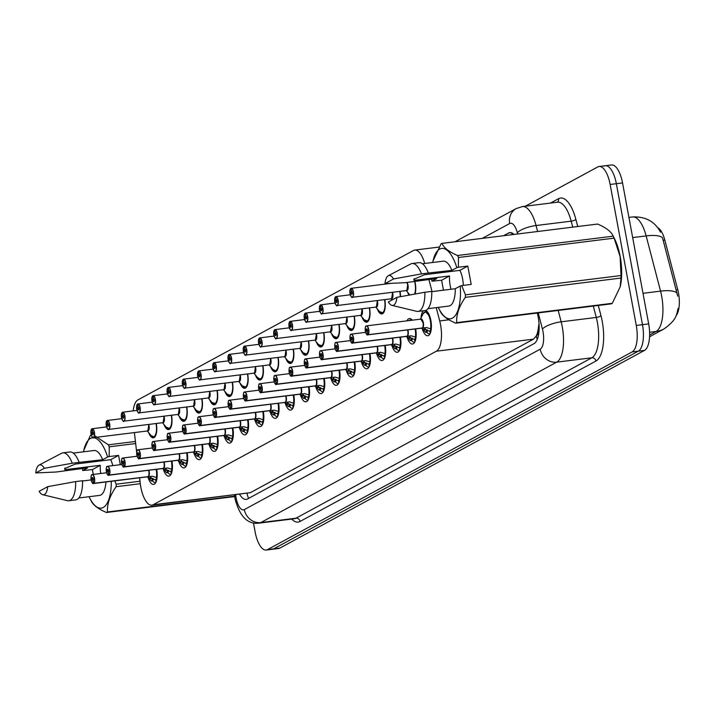 <?xml version="1.0" encoding="UTF-8"?>
<svg xmlns="http://www.w3.org/2000/svg" width="715" height="715" viewBox="0 0 715 715"><rect width="100%" height="100%" fill="white"/><g stroke="black" fill="none" stroke-linecap="round" stroke-linejoin="round"><path stroke-width="1.07" d="M414.843 281.236A12.066 4.71 82.9 0 1 415.245 283.06A12.066 4.71 82.9 0 1 415.066 294.008M421.028 318.023A12.834 5.014 82.9 0 1 423.557 310.73M425.613 310.408A12.834 5.014 82.9 0 1 430.868 320.481A12.834 5.014 82.9 0 1 427.776 335.755A12.834 5.014 82.9 0 1 422.395 329.115M406.96 320.847A12.834 5.014 82.9 0 1 409.373 318.541A12.834 5.014 82.9 0 1 412.287 320.186M139.604 477.781L140.238 483.295A22.621 8.839 -97.1 0 0 140.828 487.192A22.621 8.839 -97.1 0 0 151.857 505.165A22.621 8.839 -97.1 0 0 153.153 504.745L436.373 351.199A22.621 8.839 -97.1 0 0 439.707 320.937L436.239 307.638M538.038 330.124A22.621 8.839 82.9 0 1 536.187 336.059L536.33 335.979A7.543 2.949 -97.1 0 0 538.038 330.124L538.833 324.592A22.621 6.676 165.4 0 1 539.074 324.404M675.97 315.842A20.36 7.954 -97.1 0 0 677.731 289.62L664.816 240.061A20.36 7.954 -97.1 0 0 657.666 227.656M151.857 505.165L250.33 492.68L533.542 339.133L536.187 336.059M134.402 432.584L136.681 452.407M424.719 263.478A22.621 8.839 -97.1 0 0 414.736 250.08A22.621 8.839 -97.1 0 0 413.44 250.509L137.986 399.855A22.621 8.839 -97.1 0 0 133.151 410.884M432.057 291.613L428.902 279.494M171.511 415.236A12.066 4.71 82.9 0 1 168.597 429.563A12.066 4.71 82.9 0 1 163.932 424.451M186.749 406.978A12.066 4.71 82.9 0 1 183.827 421.305A12.066 4.71 82.9 0 1 179.17 416.193M201.979 398.72A12.066 4.71 82.9 0 1 199.065 413.047A12.066 4.71 82.9 0 1 194.4 407.934M217.217 390.462A12.066 4.71 82.9 0 1 214.294 404.788A12.066 4.71 82.9 0 1 209.638 399.676M232.446 382.203A12.066 4.71 82.9 0 1 229.533 396.53A12.066 4.71 82.9 0 1 224.868 391.418M247.676 373.945A12.066 4.71 82.9 0 1 244.762 388.272A12.066 4.71 82.9 0 1 240.106 383.16M262.914 365.687A12.066 4.71 82.9 0 1 259.992 380.014A12.066 4.71 82.9 0 1 255.335 374.901M278.144 357.42A12.066 4.71 82.9 0 1 275.23 371.755A12.066 4.71 82.9 0 1 270.574 366.634M293.382 349.161A12.066 4.71 82.9 0 1 290.46 363.488A12.066 4.71 82.9 0 1 285.803 358.376M308.612 340.903A12.066 4.71 82.9 0 1 305.698 355.23A12.066 4.71 82.9 0 1 301.042 350.118M323.85 332.645A12.066 4.71 82.9 0 1 320.928 346.972A12.066 4.71 82.9 0 1 316.271 341.859M339.08 324.387A12.066 4.71 82.9 0 1 336.166 338.713A12.066 4.71 82.9 0 1 331.51 333.601M354.318 316.128A12.066 4.71 82.9 0 1 351.396 330.455A12.066 4.71 82.9 0 1 346.739 325.343M369.548 307.87A12.066 4.71 82.9 0 1 366.634 322.197A12.066 4.71 82.9 0 1 361.978 317.085M384.786 299.612A12.066 4.71 82.9 0 1 381.864 313.939A12.066 4.71 82.9 0 1 377.207 308.826M400.016 291.354A12.066 4.71 82.9 0 1 400.516 296.654M409.043 295.098A12.066 4.71 82.9 0 1 407.675 292.31M156.281 423.495A12.066 4.71 82.9 0 1 153.359 437.821A12.066 4.71 82.9 0 1 148.702 432.709M171.931 461.032A12.834 5.014 82.9 0 1 168.803 476.163A12.834 5.014 82.9 0 1 163.422 469.514M187.16 452.774A12.834 5.014 82.9 0 1 184.032 467.905A12.834 5.014 82.9 0 1 178.661 461.255M202.39 444.516A12.834 5.014 82.9 0 1 199.271 459.647A12.834 5.014 82.9 0 1 193.89 452.997M217.628 436.257A12.834 5.014 82.9 0 1 214.5 451.388A12.834 5.014 82.9 0 1 209.129 444.739M232.858 427.999A12.834 5.014 82.9 0 1 229.738 443.13A12.834 5.014 82.9 0 1 224.358 436.481M248.096 419.741A12.834 5.014 82.9 0 1 244.968 434.872A12.834 5.014 82.9 0 1 239.596 428.222M263.326 411.483A12.834 5.014 82.9 0 1 260.206 426.605A12.834 5.014 82.9 0 1 254.826 419.964M278.564 403.215A12.834 5.014 82.9 0 1 275.436 418.346A12.834 5.014 82.9 0 1 270.056 411.706M293.794 394.957A12.834 5.014 82.9 0 1 290.674 410.088A12.834 5.014 82.9 0 1 285.294 403.448M309.032 386.699A12.834 5.014 82.9 0 1 305.904 401.83A12.834 5.014 82.9 0 1 300.523 395.181M324.261 378.441A12.834 5.014 82.9 0 1 321.133 393.572A12.834 5.014 82.9 0 1 315.762 386.922M339.5 370.182A12.834 5.014 82.9 0 1 336.372 385.314A12.834 5.014 82.9 0 1 330.991 378.664M354.729 361.924A12.834 5.014 82.9 0 1 351.601 377.055A12.834 5.014 82.9 0 1 346.23 370.406M369.968 353.666A12.834 5.014 82.9 0 1 366.84 368.797A12.834 5.014 82.9 0 1 361.459 362.147M385.197 345.408A12.834 5.014 82.9 0 1 382.069 360.539A12.834 5.014 82.9 0 1 376.698 353.889M400.427 337.149A12.834 5.014 82.9 0 1 397.308 352.272A12.834 5.014 82.9 0 1 391.927 345.631M415.665 328.891A12.834 5.014 82.9 0 1 412.537 344.013A12.834 5.014 82.9 0 1 407.166 337.373M156.692 469.29A12.834 5.014 82.9 0 1 153.564 484.421A12.834 5.014 82.9 0 1 148.193 477.772M525.337 206.206L597.812 166.917A22.621 8.839 82.9 0 1 599.107 166.497A22.621 8.839 82.9 0 1 610.145 184.47L636.27 325.441L642.472 324.673A22.621 8.839 82.9 0 1 638.307 351.172L273.684 548.852A22.621 8.839 82.9 0 1 272.388 549.281A22.621 8.839 82.9 0 0 273.684 548.852L638.307 351.172A22.621 8.839 82.9 0 0 642.472 324.673L616.348 183.701L642.472 324.673L648.675 323.904A22.621 8.839 82.9 0 1 644.501 350.404L279.887 548.083A22.621 8.839 82.9 0 1 278.591 548.503L266.195 550.05A22.621 8.839 82.9 0 1 255.157 532.067L253.459 522.906M604.014 166.148A22.621 8.839 82.9 0 1 605.31 165.719A22.621 8.839 82.9 0 1 616.348 183.701A22.621 8.839 82.9 0 0 605.31 165.719L611.504 164.951A22.621 8.839 82.9 0 1 622.542 182.933L648.675 323.904M677.704 296.135L662.537 237.889A26.392 7.794 165.4 0 0 646.154 235.914A30.164 11.789 -97.1 0 0 632.552 216.949L628.932 217.405M239.588 494.279A22.621 8.839 -97.1 0 0 246.219 499.401A22.621 8.839 -97.1 0 0 247.515 498.981L534.034 343.638A22.621 8.839 -97.1 0 0 537.367 313.376L537.278 313.036M636.27 325.441A22.621 8.839 82.9 0 1 632.105 351.941L267.49 549.621A22.621 8.839 82.9 0 1 266.195 550.05M513.987 234.44A22.621 8.839 -97.1 0 0 509.822 232.607A22.621 8.839 -97.1 0 0 508.526 233.036L503.53 235.736M155.745 482.589A11.315 4.424 82.9 0 1 155.45 482.652A11.315 4.424 82.9 0 1 152.822 481.124L151.151 480.9A11.315 4.424 -97.1 0 0 151.151 480.9L147.96 476.717L150.123 476.449M91.583 475.126A4.522 1.77 82.9 0 1 92.324 474.537A4.522 1.77 82.9 0 1 94.532 478.129A4.522 1.77 82.9 0 1 93.772 483.385L152.349 476.226L157.05 477.692A11.315 4.424 -97.1 0 0 157.112 477.289M93.772 483.385L93.602 483.26A4.37 1.707 -97.1 0 0 94.344 478.174A4.37 1.707 -97.1 0 0 91.958 474.787A4.37 1.707 -97.1 0 0 91.154 479.908L82.547 480.981M156.147 481.731L155.682 479.425A8.294 3.244 -97.1 0 0 156.826 477.7M148.818 471.391A4.522 1.77 -97.1 0 0 148.55 470.3L148.809 471.391A4.522 1.77 -97.1 0 1 148.05 476.646M106.642 472.758L92.324 474.537C92.217 475.797 90.966 471.909 91.145 479.917A4.37 1.707 -97.1 0 0 93.468 483.331L147.898 476.664M93.468 483.331L92.995 480.525A1.51 0.59 82.9 0 1 92.932 480.543A1.51 0.59 82.9 0 1 92.199 479.336A1.51 0.59 82.9 0 1 92.557 477.549A1.51 0.59 82.9 0 1 93.299 478.746A1.51 0.59 82.9 0 1 93.039 480.498L93.602 483.26M155.879 482.339L155.7 479.533M150.365 476.422L151.562 478.415L153.233 478.639A8.294 3.244 -97.1 0 0 155.075 479.658A8.294 3.244 -97.1 0 0 155.414 479.568M150.731 477.602L148.604 478.264L147.397 476.816M91.931 428.821L91.779 428.991A4.37 1.707 -97.1 0 0 91.037 434.077A4.37 1.707 -97.1 0 0 93.424 437.464A4.37 1.707 -97.1 0 0 94.228 432.343A4.37 1.707 -97.1 0 0 91.913 428.92L92.512 431.708M156.031 423.53A11.029 4.308 83 0 1 155.539 434.622A11.029 4.308 83 0 1 150.945 435.435L153.957 436.99A11.315 4.424 -97.1 0 0 153.957 436.99A11.315 4.424 -97.1 0 0 154.601 436.776A11.315 4.424 -97.1 0 0 155.441 436.043M91.913 428.92L92.029 428.75A4.522 1.77 82.9 0 1 92.217 428.705A4.522 1.77 82.9 0 1 94.425 432.298A4.522 1.77 82.9 0 1 93.325 437.678L147.612 430.939A4.522 1.77 -97.1 0 0 147.871 430.859A4.522 1.77 -97.1 0 0 148.702 425.559A4.522 1.77 -97.1 0 0 148.443 424.469A4.522 1.77 83 0 1 147.871 430.859L147.612 430.939A4.522 1.77 83 0 0 147.871 430.859L148.702 425.559M92.387 431.726A1.51 0.59 82.9 0 1 92.45 431.708A1.51 0.59 82.9 0 1 93.182 432.906A1.51 0.59 82.9 0 1 92.816 434.702A1.51 0.59 82.9 0 1 92.083 433.505A1.51 0.59 82.9 0 1 92.333 431.753L92.566 431.726M92.333 431.753L91.779 428.991M170.983 474.331A11.315 4.424 82.9 0 1 170.679 474.394A11.315 4.424 82.9 0 1 168.061 472.865L166.389 472.642A11.315 4.424 -97.1 0 1 166.381 472.633L163.199 468.459L165.362 468.191M106.821 466.868A4.522 1.77 82.9 0 1 107.563 466.278A4.522 1.77 82.9 0 1 109.77 469.871A4.522 1.77 82.9 0 1 109.002 475.126L167.578 467.968L172.279 469.433A11.315 4.424 -97.1 0 0 172.342 469.031M109.002 475.126L108.841 475.001A4.37 1.707 -97.1 0 0 109.574 469.916A4.37 1.707 -97.1 0 0 107.187 466.52A4.37 1.707 -97.1 0 0 106.383 471.65A4.37 1.707 -97.1 0 0 108.698 475.073L108.224 472.266L108.841 475.001M171.386 473.473L170.912 471.167A8.294 3.244 -97.1 0 0 172.065 469.442M164.048 463.132A4.522 1.77 -97.1 0 0 163.789 462.042L164.048 463.132A4.522 1.77 -97.1 0 1 163.288 468.388M108.698 475.073L163.127 468.405M108.224 472.266A1.51 0.59 82.9 0 1 108.162 472.275A1.51 0.59 82.9 0 1 107.429 471.078A1.51 0.59 82.9 0 1 107.795 469.29A1.51 0.59 82.9 0 1 108.528 470.488A1.51 0.59 82.9 0 1 108.278 472.24M171.117 474.081L170.939 471.274M165.603 468.164L166.801 470.157L168.463 470.381A8.294 3.244 -97.1 0 0 170.304 471.4A8.294 3.244 -97.1 0 0 170.653 471.31M165.96 469.344L163.833 469.996L162.627 468.557M185.918 466.135L186.195 466.1A11.315 4.424 82.9 0 1 185.918 466.135A11.315 4.424 82.9 0 1 183.29 464.607L181.619 464.384A11.315 4.424 -97.1 0 0 181.619 464.384L178.428 460.201L180.591 459.933M178.527 460.12L182.817 459.709L187.518 461.175A11.315 4.424 -97.1 0 0 187.58 460.773M122.051 458.61A4.522 1.77 82.9 0 1 122.792 458.02A4.522 1.77 82.9 0 1 125 461.613A4.522 1.77 82.9 0 1 124.24 466.868L124.07 466.743A4.37 1.707 -97.1 0 0 124.812 461.658A4.37 1.707 -97.1 0 0 122.426 458.261A4.37 1.707 -97.1 0 0 121.622 463.392A4.37 1.707 -97.1 0 0 123.936 466.815L123.463 463.999L124.07 466.743M186.615 465.215L186.15 462.909A8.294 3.244 -97.1 0 0 187.294 461.184M179.277 454.874A4.522 1.77 -97.1 0 0 179.018 453.784L179.277 454.874A4.522 1.77 -97.1 0 1 178.518 460.129L124.24 466.868M123.936 466.815L178.366 460.147M123.463 463.999A1.51 0.59 82.9 0 1 123.4 464.017A1.51 0.59 82.9 0 1 122.667 462.82A1.51 0.59 82.9 0 1 123.025 461.023A1.51 0.59 82.9 0 1 123.766 462.221A1.51 0.59 82.9 0 1 123.507 463.981M186.347 465.823L186.168 463.016M180.832 459.897L182.03 461.899L183.701 462.122A8.294 3.244 -97.1 0 0 185.543 463.141A8.294 3.244 -97.1 0 0 185.882 463.052M181.199 461.077L181.565 461.434L179.072 461.738L177.865 460.299M201.147 457.877L201.433 457.841A11.315 4.424 82.9 0 1 201.147 457.877A11.315 4.424 82.9 0 1 198.52 456.349L196.857 456.116A11.315 4.424 -97.1 0 0 196.857 456.116L193.667 451.943L195.83 451.674M137.289 450.352A4.522 1.77 82.9 0 1 138.031 449.753A4.522 1.77 82.9 0 1 140.238 453.355A4.522 1.77 82.9 0 1 139.47 458.61L198.046 451.451L202.747 452.917A11.315 4.424 -97.1 0 0 202.81 452.506M139.47 458.61L139.309 458.485A4.37 1.707 -97.1 0 0 140.042 453.399A4.37 1.707 -97.1 0 0 137.655 450.003A4.37 1.707 -97.1 0 0 136.851 455.133A4.37 1.707 -97.1 0 0 139.166 458.556L138.692 455.741L139.309 458.485M201.853 456.957L201.38 454.651A8.294 3.244 -97.1 0 0 202.533 452.926M194.516 446.616A4.522 1.77 -97.1 0 0 194.257 445.525L194.516 446.616A4.522 1.77 -97.1 0 1 193.756 451.871M139.166 458.556L193.613 451.943A4.522 1.77 82.9 0 1 193.604 451.943L193.595 451.889M138.692 455.741A1.51 0.59 82.9 0 1 138.63 455.759A1.51 0.59 82.9 0 1 137.897 454.561A1.51 0.59 82.9 0 1 138.263 452.765A1.51 0.59 82.9 0 1 138.996 453.962A1.51 0.59 82.9 0 1 138.746 455.714M201.576 457.555L201.407 454.758M196.071 451.639L197.269 453.641L198.931 453.864A8.294 3.244 -97.1 0 0 200.772 454.883A8.294 3.244 -97.1 0 0 201.121 454.794M196.428 452.818L196.804 453.176L194.301 453.48L193.095 452.041M216.681 449.556A11.315 4.424 82.9 0 1 216.377 449.619A11.315 4.424 82.9 0 1 213.758 448.091L212.087 447.858A11.315 4.424 -97.1 0 0 212.087 447.858L208.896 443.684L211.059 443.416M152.518 442.093A4.522 1.77 82.9 0 1 153.26 441.495A4.522 1.77 82.9 0 1 155.468 445.096A4.522 1.77 82.9 0 1 154.708 450.352L213.285 443.193L217.986 444.659A11.315 4.424 -97.1 0 0 218.039 444.247M154.708 450.352L154.538 450.218A4.37 1.707 -97.1 0 0 155.271 445.141A4.37 1.707 -97.1 0 0 152.894 441.745A4.37 1.707 -97.1 0 0 152.089 446.866A4.37 1.707 -97.1 0 0 154.395 450.298L153.984 447.483M217.083 448.698L216.618 446.392A8.294 3.244 -97.1 0 0 217.762 444.667M209.745 438.358A4.522 1.77 -97.1 0 0 209.486 437.267L209.745 438.358A4.522 1.77 -97.1 0 1 208.986 443.613M154.395 450.298L208.834 443.631M153.931 447.483A1.51 0.59 82.9 0 1 153.868 447.501A1.51 0.59 82.9 0 1 153.126 446.303A1.51 0.59 82.9 0 1 153.493 444.507A1.51 0.59 82.9 0 1 154.234 445.704A1.51 0.59 82.9 0 1 153.975 447.456L154.538 450.218M216.815 449.297L216.636 446.5M211.3 443.38L212.498 445.382L214.16 445.606A8.294 3.244 -97.1 0 0 216.01 446.625A8.294 3.244 -97.1 0 0 216.35 446.535M211.667 444.56L209.531 445.222L208.333 443.774M107.161 420.563L107.009 420.733A4.37 1.707 -97.1 0 0 106.276 425.809A4.37 1.707 -97.1 0 0 108.653 429.206A4.37 1.707 -97.1 0 0 109.458 424.084A4.37 1.707 -97.1 0 0 107.152 420.652L107.742 423.45M169.16 428.732A11.315 4.424 -97.1 0 0 169.187 428.732A11.315 4.424 -97.1 0 0 169.839 428.517A11.315 4.424 -97.1 0 0 170.679 427.785M107.152 420.652L107.259 420.492A4.522 1.77 82.9 0 1 107.447 420.438A4.522 1.77 82.9 0 1 109.654 424.04A4.522 1.77 82.9 0 1 108.564 429.42L162.841 422.681A4.522 1.77 -97.1 0 0 163.1 422.601A4.522 1.77 -97.1 0 0 163.932 417.301A4.522 1.77 -97.1 0 0 163.672 416.21A4.522 1.77 83 0 1 163.1 422.601L162.841 422.681A4.522 1.77 83 0 0 163.1 422.601L163.932 417.301M107.616 423.468A1.51 0.59 82.9 0 1 107.679 423.45A1.51 0.59 82.9 0 1 108.421 424.647A1.51 0.59 82.9 0 1 108.054 426.444A1.51 0.59 82.9 0 1 107.313 425.246A1.51 0.59 82.9 0 1 107.572 423.495L107.795 423.468M107.572 423.495L107.009 420.733M171.26 415.272A11.029 4.308 83 0 1 170.778 426.363A11.029 4.308 83 0 1 166.184 427.177L169.839 428.517M122.39 412.305L122.238 412.475A4.37 1.707 -97.1 0 0 121.505 417.551A4.37 1.707 -97.1 0 0 123.892 420.947A4.37 1.707 -97.1 0 0 124.696 415.826A4.37 1.707 -97.1 0 0 122.381 412.394L122.98 415.192M184.399 420.474A11.315 4.424 -97.1 0 0 184.425 420.474A11.315 4.424 -97.1 0 0 185.069 420.259A11.315 4.424 -97.1 0 0 185.909 419.526M122.381 412.394L122.497 412.233A4.522 1.77 82.9 0 1 122.685 412.18A4.522 1.77 82.9 0 1 124.884 415.781A4.522 1.77 82.9 0 1 123.793 421.162L178.08 414.423A4.522 1.77 -97.1 0 0 178.339 414.334A4.522 1.77 -97.1 0 0 179.17 409.034A4.522 1.77 -97.1 0 0 178.911 407.952A4.522 1.77 83 0 1 178.339 414.334L178.08 414.423A4.522 1.77 83 0 0 178.339 414.334L179.17 409.034M122.855 415.209A1.51 0.59 82.9 0 1 122.917 415.192A1.51 0.59 82.9 0 1 123.65 416.389A1.51 0.59 82.9 0 1 123.284 418.186A1.51 0.59 82.9 0 1 122.551 416.988A1.51 0.59 82.9 0 1 122.801 415.236L123.034 415.209M122.801 415.236L122.238 412.475M186.499 407.005A11.029 4.308 83 0 1 186.007 418.105A11.029 4.308 83 0 1 181.413 418.919L185.069 420.259M137.629 404.046L137.477 404.216A4.37 1.707 -97.1 0 0 136.735 409.293A4.37 1.707 -97.1 0 0 139.121 412.689A4.37 1.707 -97.1 0 0 139.925 407.568A4.37 1.707 -97.1 0 0 137.611 404.136L138.209 406.933M199.628 412.215A11.315 4.424 -97.1 0 0 199.655 412.215A11.315 4.424 -97.1 0 0 200.307 412.001A11.315 4.424 -97.1 0 0 201.138 411.268M137.611 404.136L137.727 403.975A4.522 1.77 82.9 0 1 137.915 403.921A4.522 1.77 82.9 0 1 140.122 407.523A4.522 1.77 82.9 0 1 139.032 412.904L193.309 406.165A4.522 1.77 -97.1 0 0 193.568 406.075A4.522 1.77 -97.1 0 0 194.4 400.775A4.522 1.77 -97.1 0 0 194.14 399.694A4.522 1.77 83 0 1 193.568 406.075L193.309 406.165A4.522 1.77 83 0 0 193.568 406.075L194.4 400.775M138.084 406.951A1.51 0.59 82.9 0 1 138.147 406.933A1.51 0.59 82.9 0 1 138.88 408.131A1.51 0.59 82.9 0 1 138.522 409.927A1.51 0.59 82.9 0 1 137.781 408.73A1.51 0.59 82.9 0 1 138.04 406.978L138.263 406.951M138.04 406.978L137.477 404.216M201.728 398.747A11.029 4.308 83 0 1 201.246 409.847A11.029 4.308 83 0 1 196.643 410.66L200.307 412.001M120.299 464.696L118.583 455.392L110.664 459.682L75.245 464.08L64.6 468.62L64.886 469.701L100.306 465.304L92.387 469.594L93.281 474.42M64.886 469.701A17.044 6.658 82.9 0 1 65.029 467.985M110.664 459.682A17.044 6.658 82.9 0 1 112.809 465.626M100.708 473.491A17.044 6.658 82.9 0 1 100.306 465.304M114.749 480.864L116.196 484.198A40.719 15.909 82.9 0 1 116.125 486.709C109.913 495.513 107.027 503.932 107.465 511.967A40.719 15.909 82.9 0 1 106.49 512.494C97.982 508.892 92.789 504.853 90.903 500.384M111.272 481.302A35.437 13.844 82.9 0 1 104.22 506.828A35.437 13.844 82.9 0 1 89.706 498.051A35.437 13.844 82.9 0 1 89.062 496.719M105.945 481.964A22.621 8.839 82.9 0 1 99.635 495.406L78.784 497.989M68.828 500.75A24.131 9.429 82.9 0 0 75.656 481.588L82.547 480.73A24.131 9.429 82.9 0 1 75.719 499.892L68.828 500.75A24.131 9.429 82.9 0 1 67.433 500.661L42.73 494.709A15.078 5.89 82.9 0 1 39.155 491.303L47.735 486.647A15.078 5.89 82.9 0 1 42.73 494.709M75.656 481.588L47.735 486.647M107.465 511.967L234.627 496.183M234.681 496.576L106.49 512.494M140.292 483.706L116.125 486.709M116.196 484.198L140.006 481.24M135.662 443.541L109.27 446.821L109.136 456.563L107.608 457.019A35.437 13.844 82.9 0 0 83.789 450.37L90.412 435.328M94.523 435.614L108.367 444.828L135.421 441.468M108.367 444.828A40.719 15.909 82.9 0 1 109.27 446.821M92.387 469.594L82.69 470.533A35.437 13.844 82.9 0 1 82.556 468.477M83.485 451.817A35.437 13.844 82.9 0 1 83.789 450.37M82.69 470.533L87.65 467.842L56.056 472.016L35.75 472.946A15.078 5.89 82.9 0 1 39.057 465.09L61.553 453.283A24.131 9.429 82.9 0 1 62.884 452.854L69.766 451.996A24.131 9.429 82.9 0 1 79.142 462.373L102.647 459.709L107.608 457.019M73.207 453.096L94.067 450.504A22.621 8.839 82.9 0 1 102.647 459.709M62.884 452.854A24.131 9.429 82.9 0 1 72.251 463.231L79.142 462.373M39.057 465.09A15.078 5.89 82.9 0 1 44.339 468.289L72.251 463.231M44.339 468.289L35.75 472.946M118.583 455.392L109.136 456.563M465.411 294.857L621.031 275.534A40.719 15.909 82.9 0 1 620.969 278.055L465.349 297.377A40.719 15.909 82.9 0 0 465.411 294.857L461.756 285.589L471.203 284.409L467.798 266.06L459.879 270.35L424.46 274.748L413.824 279.288L414.101 280.36L449.521 275.963L441.611 280.253L443.452 290.201M414.101 280.36A17.044 6.658 82.9 0 1 414.244 278.653M459.879 270.35A17.044 6.658 82.9 0 1 462.623 278.966A17.044 6.658 82.9 0 1 463.32 285.392M451.013 289.262A17.044 6.658 82.9 0 1 450.191 285.705A17.044 6.658 82.9 0 1 449.521 275.963M621.031 275.534L620.111 256.533L614.105 238.158A40.719 15.909 82.9 0 0 613.202 236.173C611.361 231.74 606.168 227.701 597.615 224.054L441.995 243.377C443.836 247.819 449.029 251.859 457.582 255.496L613.202 236.173L612.925 235.601L614.4 238.506A35.437 13.844 82.9 0 1 620.182 256.596A35.437 13.844 82.9 0 1 620.325 286.188A35.437 13.844 82.9 0 1 620.227 286.59M465.349 297.377C459.137 306.172 456.25 314.591 456.688 322.635L612.308 303.312L620.182 286.804L620.969 278.055M612.308 303.312A40.719 15.909 82.9 0 1 611.334 303.839L455.714 323.162C447.206 319.551 442.004 315.521 440.127 311.043M461.756 285.589L460.228 286.045A35.437 13.844 82.9 0 1 454.463 316.548A35.437 13.844 82.9 0 1 438.93 308.71A35.437 13.844 82.9 0 1 438.277 307.379M456.688 322.635A40.719 15.909 82.9 0 1 455.714 323.162M460.228 286.045L455.267 288.726A22.621 8.839 82.9 0 1 448.859 306.065L428.008 308.657M455.267 288.726L431.771 291.649M418.043 311.409A24.131 9.429 82.9 0 0 424.871 292.256L431.762 291.398A24.131 9.429 82.9 0 1 424.933 310.56L418.043 311.409A24.131 9.429 82.9 0 1 416.657 311.329L391.954 305.377A15.078 5.89 82.9 0 1 388.37 301.962L396.959 297.315A15.078 5.89 82.9 0 1 391.954 305.377M424.871 292.256L396.959 297.315M614.105 238.158L458.485 257.48L458.36 267.231L456.831 267.687A35.437 13.844 82.9 0 0 433.004 261.029L441.021 243.904A40.719 15.909 82.9 0 1 441.995 243.377M457.582 255.496A40.719 15.909 82.9 0 1 458.485 257.48M441.611 280.253L431.914 281.192A35.437 13.844 82.9 0 1 431.78 279.136M432.7 262.485A35.437 13.844 82.9 0 1 433.004 261.029M431.914 281.192L436.874 278.501L405.271 282.684L384.965 283.614A15.078 5.89 82.9 0 1 388.272 275.758L410.768 263.942A24.131 9.429 82.9 0 1 412.099 263.522L418.99 262.664A24.131 9.429 82.9 0 1 428.356 273.041L451.871 270.377L456.831 267.687M422.431 263.755L443.282 261.172A22.621 8.839 82.9 0 1 451.871 270.377M412.099 263.522A24.131 9.429 82.9 0 1 421.475 273.899L428.356 273.041M388.272 275.758A15.078 5.89 82.9 0 1 393.554 278.957L421.475 273.899M393.554 278.957L384.965 283.614M467.798 266.06L458.36 267.231M231.919 441.289A11.315 4.424 82.9 0 1 231.615 441.361A11.315 4.424 82.9 0 1 228.988 439.832L227.316 439.6A11.315 4.424 -97.1 0 0 227.316 439.6L224.135 435.426L226.298 435.149M167.757 433.835A4.522 1.77 82.9 0 1 168.49 433.236A4.522 1.77 82.9 0 1 170.697 436.838A4.522 1.77 82.9 0 1 169.938 442.093L228.514 434.935L233.215 436.4A11.315 4.424 -97.1 0 0 233.278 435.989M169.938 442.093L169.768 441.959A4.37 1.707 -97.1 0 0 170.51 436.883A4.37 1.707 -97.1 0 0 168.123 433.487A4.37 1.707 -97.1 0 0 167.319 438.608A4.37 1.707 -97.1 0 0 169.634 442.04L169.214 439.216M232.321 440.44L231.848 438.134A8.294 3.244 -97.1 0 0 232.992 436.4M224.984 430.09A4.522 1.77 -97.1 0 0 224.725 429.009L224.984 430.09A4.522 1.77 -97.1 0 1 224.224 435.355M169.634 442.04L224.063 435.372M169.16 439.225A1.51 0.59 82.9 0 1 169.097 439.242A1.51 0.59 82.9 0 1 168.365 438.045A1.51 0.59 82.9 0 1 168.731 436.248A1.51 0.59 82.9 0 1 169.464 437.446A1.51 0.59 82.9 0 1 169.214 439.198L169.768 441.959M232.044 441.039L231.875 438.241M226.539 435.122L227.736 437.124L229.399 437.348A8.294 3.244 -97.1 0 0 231.24 438.367A8.294 3.244 -97.1 0 0 231.589 438.277M226.896 436.302L224.769 436.963L223.563 435.515M247.149 433.031A11.315 4.424 82.9 0 1 246.845 433.102A11.315 4.424 82.9 0 1 244.226 431.574L242.555 431.342A11.315 4.424 -97.1 0 0 242.555 431.342L239.364 427.159L241.527 426.891M239.462 427.087L243.752 426.676L248.454 428.142A11.315 4.424 -97.1 0 0 248.507 427.731M182.986 425.577A4.522 1.77 82.9 0 1 183.728 424.978A4.522 1.77 82.9 0 1 185.936 428.571A4.522 1.77 82.9 0 1 185.176 433.835L185.006 433.701A4.37 1.707 -97.1 0 0 185.739 428.625A4.37 1.707 -97.1 0 0 183.362 425.228A4.37 1.707 -97.1 0 0 182.548 430.35A4.37 1.707 -97.1 0 0 184.863 433.782L184.443 430.957M247.551 432.182L247.086 429.867A8.294 3.244 -97.1 0 0 248.23 428.142M240.213 421.832A4.522 1.77 -97.1 0 0 239.954 420.751L240.213 421.832A4.522 1.77 -97.1 0 1 239.454 427.087L185.176 433.835M184.863 433.782L239.302 427.114M184.399 430.966A1.51 0.59 82.9 0 1 184.336 430.984A1.51 0.59 82.9 0 1 183.594 429.786A1.51 0.59 82.9 0 1 183.961 427.99A1.51 0.59 82.9 0 1 184.693 429.188A1.51 0.59 82.9 0 1 184.443 430.939L185.006 433.701M247.283 432.781L247.104 429.983M241.768 426.864L242.966 428.866L244.628 429.089A8.294 3.244 -97.1 0 0 246.478 430.108A8.294 3.244 -97.1 0 0 246.818 430.01M242.135 428.044L239.999 428.705L238.801 427.257M262.387 424.773A11.315 4.424 82.9 0 1 262.083 424.844A11.315 4.424 82.9 0 1 259.456 423.316L257.784 423.083A11.315 4.424 -97.1 0 1 257.784 423.074L254.603 418.901L256.765 418.632M198.225 417.319A4.522 1.77 82.9 0 1 198.958 416.72A4.522 1.77 82.9 0 1 201.165 420.313A4.522 1.77 82.9 0 1 200.406 425.568L258.982 418.409L263.683 419.884A11.315 4.424 -97.1 0 0 263.746 419.473M200.406 425.568L200.236 425.443A4.37 1.707 -97.1 0 0 200.978 420.366A4.37 1.707 -97.1 0 0 198.591 416.97A4.37 1.707 -97.1 0 0 197.787 422.091A4.37 1.707 -97.1 0 0 200.102 425.523L199.628 422.708L200.236 425.443M262.78 423.915L262.316 421.609A8.294 3.244 -97.1 0 0 263.46 419.884M255.452 413.574A4.522 1.77 -97.1 0 0 255.192 412.492L255.452 413.574A4.522 1.77 -97.1 0 1 254.683 418.829M200.102 425.523L254.531 418.847M199.628 422.708A1.51 0.59 82.9 0 1 199.565 422.726A1.51 0.59 82.9 0 1 198.833 421.528A1.51 0.59 82.9 0 1 199.199 419.732A1.51 0.59 82.9 0 1 199.932 420.929A1.51 0.59 82.9 0 1 199.673 422.681M262.512 424.522L262.334 421.716M257.007 418.606L258.204 420.608L259.867 420.822A8.294 3.244 -97.1 0 0 261.708 421.85A8.294 3.244 -97.1 0 0 262.048 421.752M257.364 419.785L255.237 420.447L254.031 418.999M152.858 395.788L152.706 395.958A4.37 1.707 -97.1 0 0 151.973 401.035A4.37 1.707 -97.1 0 0 154.36 404.431A4.37 1.707 -97.1 0 0 155.164 399.31A4.37 1.707 -97.1 0 0 152.849 395.878L153.448 398.675M214.858 403.957A11.315 4.424 -97.1 0 0 214.893 403.957A11.315 4.424 -97.1 0 0 215.537 403.743A11.315 4.424 -97.1 0 0 216.377 403.01M152.849 395.878L152.965 395.717A4.522 1.77 82.9 0 1 153.144 395.663A4.522 1.77 82.9 0 1 155.352 399.256A4.522 1.77 82.9 0 1 154.261 404.645L208.548 397.906A4.522 1.77 -97.1 0 0 208.807 397.817A4.522 1.77 -97.1 0 0 209.638 392.517A4.522 1.77 -97.1 0 0 209.379 391.436A4.522 1.77 83 0 1 208.807 397.817L208.548 397.906A4.522 1.77 83 0 0 208.807 397.817L209.638 392.517M153.323 398.693A1.51 0.59 82.9 0 1 153.385 398.675A1.51 0.59 82.9 0 1 154.118 399.873A1.51 0.59 82.9 0 1 153.752 401.669A1.51 0.59 82.9 0 1 153.019 400.471A1.51 0.59 82.9 0 1 153.269 398.72L153.502 398.693M153.269 398.72L152.706 395.958M214.893 403.948L215.537 403.743M168.097 387.53L167.945 387.691A4.37 1.707 -97.1 0 0 167.203 392.776A4.37 1.707 -97.1 0 0 169.589 396.173A4.37 1.707 -97.1 0 0 170.393 391.051A4.37 1.707 -97.1 0 0 168.079 387.619L168.677 390.417M230.096 395.699A11.315 4.424 -97.1 0 0 230.123 395.699A11.315 4.424 -97.1 0 0 230.775 395.484A11.315 4.424 -97.1 0 0 231.606 394.743M168.079 387.619L168.195 387.459A4.522 1.77 82.9 0 1 168.383 387.405A4.522 1.77 82.9 0 1 170.59 390.998A4.522 1.77 82.9 0 1 169.5 396.387L223.777 389.648A4.522 1.77 -97.1 0 0 224.036 389.559A4.522 1.77 -97.1 0 0 224.868 384.259A4.522 1.77 -97.1 0 0 224.608 383.177A4.522 1.77 83 0 1 224.036 389.559L223.777 389.648A4.522 1.77 83 0 0 224.036 389.559L224.868 384.259M168.552 390.435A1.51 0.59 82.9 0 1 168.615 390.417A1.51 0.59 82.9 0 1 169.348 391.614A1.51 0.59 82.9 0 1 168.99 393.411A1.51 0.59 82.9 0 1 168.248 392.213A1.51 0.59 82.9 0 1 168.508 390.462L168.731 390.426M168.508 390.462L167.945 387.691M232.196 382.23A11.029 4.308 83 0 1 231.705 393.33A11.029 4.308 83 0 1 227.111 394.144L230.775 395.484M183.326 379.272L183.174 379.433A4.37 1.707 -97.1 0 0 182.441 384.518A4.37 1.707 -97.1 0 0 184.828 387.914A4.37 1.707 -97.1 0 0 185.632 382.784A4.37 1.707 -97.1 0 0 183.317 379.361L183.916 382.159M245.325 387.441A11.315 4.424 -97.1 0 0 245.361 387.441A11.315 4.424 -97.1 0 0 246.005 387.226A11.315 4.424 -97.1 0 0 246.845 386.484M183.317 379.361L183.433 379.191A4.522 1.77 82.9 0 1 183.612 379.147A4.522 1.77 82.9 0 1 185.82 382.74A4.522 1.77 82.9 0 1 184.729 388.129L239.007 381.39A4.522 1.77 -97.1 0 0 239.266 381.301A4.522 1.77 -97.1 0 0 240.106 376.001A4.522 1.77 -97.1 0 0 239.847 374.91A4.522 1.77 83 0 1 239.266 381.301L239.016 381.39A4.522 1.77 83 0 0 239.266 381.301L240.106 376.001M183.791 382.176A1.51 0.59 82.9 0 1 183.853 382.159A1.51 0.59 82.9 0 1 184.586 383.356A1.51 0.59 82.9 0 1 184.22 385.153A1.51 0.59 82.9 0 1 183.487 383.955A1.51 0.59 82.9 0 1 183.737 382.203L183.97 382.168M183.737 382.203L183.174 379.433M247.435 373.972A11.029 4.308 83 0 1 246.943 385.072A11.029 4.308 83 0 1 242.349 385.877L246.005 387.226M273.014 414.816A11.315 4.424 -97.1 0 0 273.023 414.825L269.832 410.642L271.995 410.374M213.454 409.06A4.522 1.77 82.9 0 1 214.196 408.462A4.522 1.77 82.9 0 1 216.404 412.055A4.522 1.77 82.9 0 1 215.644 417.31L274.22 410.151L278.921 411.626A11.315 4.424 -97.1 0 0 278.975 411.214M215.644 417.31L215.474 417.185A4.37 1.707 -97.1 0 0 216.207 412.099A4.37 1.707 -97.1 0 0 213.83 408.712A4.37 1.707 -97.1 0 0 213.016 413.833A4.37 1.707 -97.1 0 0 215.331 417.256L214.866 414.45L215.474 417.185M277.313 416.577L277.599 416.541A11.315 4.424 82.9 0 1 277.313 416.577A11.315 4.424 82.9 0 1 274.694 415.058L273.023 414.825M278.019 415.656L277.545 413.35A8.294 3.244 -97.1 0 0 278.698 411.626M270.681 405.316A4.522 1.77 -97.1 0 0 270.422 404.234L270.681 405.316A4.522 1.77 -97.1 0 1 269.921 410.571M215.331 417.256L269.769 410.589M214.866 414.45A1.51 0.59 82.9 0 1 214.804 414.468A1.51 0.59 82.9 0 1 214.062 413.27A1.51 0.59 82.9 0 1 214.428 411.474A1.51 0.59 82.9 0 1 215.161 412.671A1.51 0.59 82.9 0 1 214.911 414.423M277.751 416.264L277.572 413.458M272.236 410.347L273.434 412.341L275.096 412.564A8.294 3.244 -97.1 0 0 276.946 413.583A8.294 3.244 -97.1 0 0 277.286 413.493M272.603 411.527L270.467 412.189L269.269 410.741M292.551 408.319L292.837 408.283A11.315 4.424 82.9 0 1 292.551 408.319A11.315 4.424 82.9 0 1 289.924 406.79L288.252 406.567A11.315 4.424 -97.1 0 0 288.252 406.567L285.07 402.384L287.233 402.116M228.693 400.793A4.522 1.77 82.9 0 1 229.426 400.203A4.522 1.77 82.9 0 1 231.633 403.796A4.522 1.77 82.9 0 1 230.874 409.052L289.45 401.893L294.151 403.358A11.315 4.424 -97.1 0 0 294.214 402.956M230.874 409.052L230.704 408.926A4.37 1.707 -97.1 0 0 231.445 403.841A4.37 1.707 -97.1 0 0 229.059 400.454A4.37 1.707 -97.1 0 0 228.255 405.575A4.37 1.707 -97.1 0 0 230.57 408.998L230.096 406.192L230.704 408.926M293.248 407.398L292.784 405.092A8.294 3.244 -97.1 0 0 293.928 403.367M285.92 397.057A4.522 1.77 -97.1 0 0 285.66 395.967L285.92 397.057A4.522 1.77 -97.1 0 1 285.151 402.313M230.57 408.998L285.008 402.393A4.522 1.77 82.9 0 0 285.017 402.384L284.999 402.331M230.096 406.192A1.51 0.59 82.9 0 1 230.033 406.209A1.51 0.59 82.9 0 1 229.3 405.003A1.51 0.59 82.9 0 1 229.667 403.215A1.51 0.59 82.9 0 1 230.4 404.413A1.51 0.59 82.9 0 1 230.141 406.165M292.98 408.006L292.801 405.199M287.466 402.089L288.672 404.082L290.335 404.306A8.294 3.244 -97.1 0 0 292.176 405.325A8.294 3.244 -97.1 0 0 292.515 405.235M287.832 403.269L285.705 403.93L284.499 402.482M308.085 399.998A11.315 4.424 82.9 0 1 307.781 400.06A11.315 4.424 82.9 0 1 305.162 398.532L303.491 398.309A11.315 4.424 -97.1 0 0 303.491 398.309L300.3 394.126L302.463 393.858M243.922 392.535A4.522 1.77 82.9 0 1 244.664 391.945A4.522 1.77 82.9 0 1 246.872 395.538A4.522 1.77 82.9 0 1 246.112 400.793L304.688 393.634L309.389 395.109A11.315 4.424 -97.1 0 0 309.443 394.698M246.112 400.793L245.942 400.668A4.37 1.707 -97.1 0 0 246.675 395.583A4.37 1.707 -97.1 0 0 244.289 392.195A4.37 1.707 -97.1 0 0 243.484 397.317A4.37 1.707 -97.1 0 0 245.799 400.74L245.379 397.924M308.487 399.14L308.013 396.834A8.294 3.244 -97.1 0 0 309.166 395.109M301.149 388.799A4.522 1.77 -97.1 0 0 300.89 387.709L301.149 388.799A4.522 1.77 -97.1 0 1 300.389 394.054M245.799 400.74L300.237 394.072M245.334 397.933A1.51 0.59 82.9 0 1 245.272 397.942A1.51 0.59 82.9 0 1 244.53 396.745A1.51 0.59 82.9 0 1 244.896 394.957A1.51 0.59 82.9 0 1 245.629 396.155A1.51 0.59 82.9 0 1 245.379 397.906L245.942 400.668M308.219 399.748L308.04 396.941M302.704 393.831L303.902 395.824L305.564 396.047A8.294 3.244 -97.1 0 0 307.414 397.066A8.294 3.244 -97.1 0 0 307.754 396.977M303.071 395.011L300.935 395.672L299.737 394.224M323.314 391.74A11.315 4.424 82.9 0 1 323.019 391.802A11.315 4.424 82.9 0 1 320.392 390.274L318.72 390.05A11.315 4.424 -97.1 0 0 318.72 390.05L315.538 385.868L317.701 385.6M259.161 384.277A4.522 1.77 82.9 0 1 259.894 383.687A4.522 1.77 82.9 0 1 262.101 387.28A4.522 1.77 82.9 0 1 261.341 392.535L319.918 385.376L324.619 386.842A11.315 4.424 -97.1 0 0 324.681 386.44M261.341 392.535L261.172 392.41A4.37 1.707 -97.1 0 0 261.913 387.324A4.37 1.707 -97.1 0 0 259.527 383.928A4.37 1.707 -97.1 0 0 258.723 389.058A4.37 1.707 -97.1 0 0 261.038 392.481L260.618 389.666M323.716 390.882L323.252 388.576A8.294 3.244 -97.1 0 0 324.395 386.851M316.387 380.541A4.522 1.77 -97.1 0 0 316.119 379.451L316.387 380.541A4.522 1.77 -97.1 0 1 315.619 385.796M261.038 392.481L315.467 385.814M260.564 389.675A1.51 0.59 82.9 0 1 260.501 389.684A1.51 0.59 82.9 0 1 259.768 388.486A1.51 0.59 82.9 0 1 260.126 386.69A1.51 0.59 82.9 0 1 260.868 387.896A1.51 0.59 82.9 0 1 260.609 389.648L261.172 392.41M323.448 391.489L323.269 388.683M317.934 385.564L319.131 387.566L320.803 387.789A8.294 3.244 -97.1 0 0 322.644 388.808A8.294 3.244 -97.1 0 0 322.983 388.719M318.3 386.752L316.173 387.405L314.966 385.966M338.553 383.481A11.315 4.424 82.9 0 1 338.249 383.544A11.315 4.424 82.9 0 1 335.63 382.016L333.959 381.792A11.315 4.424 -97.1 0 1 333.95 381.783L330.768 377.609L332.931 377.341M274.39 376.019A4.522 1.77 82.9 0 1 275.132 375.429A4.522 1.77 82.9 0 1 277.34 379.022A4.522 1.77 82.9 0 1 276.571 384.277L335.156 377.118L339.848 378.584A11.315 4.424 -97.1 0 0 339.911 378.172M276.571 384.277L276.41 384.152A4.37 1.707 -97.1 0 0 277.143 379.066A4.37 1.707 -97.1 0 0 274.757 375.67A4.37 1.707 -97.1 0 0 273.952 380.8A4.37 1.707 -97.1 0 0 276.267 384.223L275.793 381.408L276.41 384.152M338.955 382.623L338.481 380.317A8.294 3.244 -97.1 0 0 339.634 378.593M331.617 372.283A4.522 1.77 -97.1 0 0 331.358 371.192L331.617 372.283A4.522 1.77 -97.1 0 1 330.857 377.538M276.267 384.223L330.705 377.556M275.793 381.408A1.51 0.59 82.9 0 1 275.74 381.426A1.51 0.59 82.9 0 1 274.998 380.228A1.51 0.59 82.9 0 1 275.364 378.432A1.51 0.59 82.9 0 1 276.097 379.629A1.51 0.59 82.9 0 1 275.847 381.39M338.687 383.222L338.508 380.425M333.172 377.306L334.37 379.308L336.032 379.531A8.294 3.244 -97.1 0 0 337.882 380.55A8.294 3.244 -97.1 0 0 338.222 380.46M333.539 378.485L333.905 378.843L331.403 379.147L330.205 377.708M198.564 371.005L198.413 371.174A4.37 1.707 -97.1 0 0 197.671 376.26A4.37 1.707 -97.1 0 0 200.057 379.656A4.37 1.707 -97.1 0 0 200.861 374.526A4.37 1.707 -97.1 0 0 198.547 371.103L199.145 373.9M262.664 365.714A11.029 4.308 83 0 1 262.173 376.814A11.029 4.308 83 0 1 257.579 377.618L260.591 379.173A11.315 4.424 -97.1 0 0 260.591 379.173A11.315 4.424 -97.1 0 0 261.243 378.968A11.315 4.424 -97.1 0 0 262.074 378.226M198.547 371.103L198.663 370.933A4.522 1.77 82.9 0 1 198.85 370.888A4.522 1.77 82.9 0 1 201.058 374.481A4.522 1.77 82.9 0 1 199.968 379.871L254.245 373.123A4.522 1.77 -97.1 0 0 254.504 373.042A4.522 1.77 -97.1 0 0 255.335 367.742A4.522 1.77 -97.1 0 0 255.076 366.652A4.522 1.77 83 0 1 254.504 373.042L254.245 373.123A4.522 1.77 83 0 0 254.504 373.042L255.335 367.742M199.02 373.909A1.51 0.59 82.9 0 1 199.083 373.9A1.51 0.59 82.9 0 1 199.816 375.098A1.51 0.59 82.9 0 1 199.458 376.894A1.51 0.59 82.9 0 1 198.716 375.688A1.51 0.59 82.9 0 1 198.976 373.936L199.199 373.909M198.976 373.936L198.413 371.174M213.794 362.746L213.642 362.916A4.37 1.707 -97.1 0 0 212.909 368.002A4.37 1.707 -97.1 0 0 215.295 371.389A4.37 1.707 -97.1 0 0 216.1 366.268A4.37 1.707 -97.1 0 0 213.785 362.845L214.384 365.642M277.903 357.455A11.029 4.308 83 0 1 277.411 368.547A11.029 4.308 83 0 1 272.817 369.36L275.829 370.915A11.315 4.424 -97.1 0 0 275.829 370.915A11.315 4.424 -97.1 0 0 276.473 370.71A11.315 4.424 -97.1 0 0 277.313 369.968M213.785 362.845L213.865 362.684A4.522 1.77 82.9 0 1 214.08 362.63A4.522 1.77 82.9 0 1 216.288 366.223A4.522 1.77 82.9 0 1 215.197 371.603L269.475 364.865A4.522 1.77 -97.1 0 0 269.734 364.784A4.522 1.77 -97.1 0 0 270.574 359.484A4.522 1.77 -97.1 0 0 270.306 358.394A4.522 1.77 83 0 1 269.734 364.784L269.475 364.865A4.522 1.77 83 0 0 269.734 364.784L270.574 359.484M214.259 365.651A1.51 0.59 82.9 0 1 214.312 365.642A1.51 0.59 82.9 0 1 215.054 366.84A1.51 0.59 82.9 0 1 214.688 368.627A1.51 0.59 82.9 0 1 213.955 367.43A1.51 0.59 82.9 0 1 214.205 365.678L214.437 365.651M214.205 365.678L213.642 362.916M213.865 362.684L228.398 360.852M229.032 354.488L228.88 354.658A4.37 1.707 -97.1 0 0 228.139 359.743A4.37 1.707 -97.1 0 0 230.525 363.131A4.37 1.707 -97.1 0 0 231.329 358.009A4.37 1.707 -97.1 0 0 229.015 354.586L229.613 357.384M291.032 362.666A11.315 4.424 -97.1 0 0 291.059 362.657A11.315 4.424 -97.1 0 0 291.702 362.451A11.315 4.424 -97.1 0 0 292.542 361.71M229.015 354.586L229.095 354.425A4.522 1.77 82.9 0 1 229.318 354.372A4.522 1.77 82.9 0 1 231.526 357.965A4.522 1.77 82.9 0 1 230.436 363.345L284.713 356.606A4.522 1.77 -97.1 0 0 284.972 356.526A4.522 1.77 -97.1 0 0 285.803 351.226A4.522 1.77 -97.1 0 0 285.544 350.136A4.522 1.77 83 0 1 284.972 356.526L284.713 356.606A4.522 1.77 83 0 0 284.972 356.526L285.803 351.226M229.488 357.393A1.51 0.59 82.9 0 1 229.551 357.375A1.51 0.59 82.9 0 1 230.284 358.581A1.51 0.59 82.9 0 1 229.926 360.369A1.51 0.59 82.9 0 1 229.184 359.171A1.51 0.59 82.9 0 1 229.444 357.42L229.667 357.393M229.444 357.42L228.88 354.658M229.095 354.425L243.627 352.593M293.132 349.197A11.029 4.308 83 0 1 292.641 360.288A11.029 4.308 83 0 1 288.047 361.102L291.702 362.451M244.262 346.23L244.11 346.4A4.37 1.707 -97.1 0 0 243.377 351.485A4.37 1.707 -97.1 0 0 245.763 354.872A4.37 1.707 -97.1 0 0 246.568 349.751A4.37 1.707 -97.1 0 0 244.253 346.328L244.852 349.117M306.261 354.399A11.315 4.424 -97.1 0 0 306.297 354.399A11.315 4.424 -97.1 0 0 306.941 354.184A11.315 4.424 -97.1 0 0 307.781 353.451M244.253 346.328L244.333 346.167A4.522 1.77 82.9 0 1 244.548 346.105A4.522 1.77 82.9 0 1 246.755 349.707A4.522 1.77 82.9 0 1 245.665 355.087L299.943 348.348A4.522 1.77 -97.1 0 0 300.202 348.268A4.522 1.77 -97.1 0 0 301.042 342.968A4.522 1.77 -97.1 0 0 300.774 341.877A4.522 1.77 83 0 1 300.202 348.268L299.943 348.348A4.522 1.77 83 0 0 300.202 348.268L301.033 342.968M244.718 349.135A1.51 0.59 82.9 0 1 244.78 349.117A1.51 0.59 82.9 0 1 245.522 350.314A1.51 0.59 82.9 0 1 245.156 352.111A1.51 0.59 82.9 0 1 244.423 350.913A1.51 0.59 82.9 0 1 244.673 349.161L244.905 349.135M244.673 349.161L244.11 346.4M244.333 346.167L258.866 344.335M308.371 340.939A11.029 4.308 83 0 1 307.879 352.03A11.029 4.308 83 0 1 303.285 352.844L306.941 354.184M259.5 337.972L259.348 338.141A4.37 1.707 -97.1 0 0 258.607 343.218A4.37 1.707 -97.1 0 0 260.993 346.614A4.37 1.707 -97.1 0 0 261.797 341.493A4.37 1.707 -97.1 0 0 259.482 338.061L260.081 340.858M321.5 346.14A11.315 4.424 -97.1 0 0 321.527 346.14A11.315 4.424 -97.1 0 0 322.17 345.926A11.315 4.424 -97.1 0 0 323.01 345.193M259.482 338.061L259.599 337.9A4.522 1.77 82.9 0 1 259.786 337.846A4.522 1.77 82.9 0 1 261.994 341.448A4.522 1.77 82.9 0 1 260.895 346.829L315.181 340.09A4.522 1.77 -97.1 0 0 315.44 340.009A4.522 1.77 -97.1 0 0 316.271 334.709A4.522 1.77 -97.1 0 0 316.012 333.619A4.522 1.77 83 0 1 315.44 340.009L315.181 340.09A4.522 1.77 83 0 0 315.44 340.009L316.271 334.709M259.956 340.876A1.51 0.59 82.9 0 1 260.019 340.858A1.51 0.59 82.9 0 1 260.752 342.056A1.51 0.59 82.9 0 1 260.385 343.852A1.51 0.59 82.9 0 1 259.652 342.655A1.51 0.59 82.9 0 1 259.911 340.903L260.135 340.876M259.911 340.903L259.348 338.141M323.6 332.681A11.029 4.308 83 0 1 323.108 343.772A11.029 4.308 83 0 1 318.515 344.585L322.17 345.926M353.487 375.286L353.773 375.25A11.315 4.424 82.9 0 1 353.487 375.286A11.315 4.424 82.9 0 1 350.859 373.757L348.706 373.355L346.641 370.888L346.006 369.351L348.169 369.083M346.096 369.271L350.386 368.86L355.087 370.325A11.315 4.424 -97.1 0 0 355.149 369.914M289.62 367.76A4.522 1.77 82.9 0 1 290.362 367.161A4.522 1.77 82.9 0 1 292.569 370.763A4.522 1.77 82.9 0 1 291.809 376.019L291.64 375.893A4.37 1.707 -97.1 0 0 292.381 370.808A4.37 1.707 -97.1 0 0 289.995 367.412A4.37 1.707 -97.1 0 0 289.191 372.533A4.37 1.707 -97.1 0 0 291.506 375.965L291.032 373.15L291.64 375.893M354.184 374.365L353.719 372.059A8.294 3.244 -97.1 0 0 354.863 370.334M346.855 364.024A4.522 1.77 -97.1 0 0 346.587 362.934L346.846 364.024A4.522 1.77 -97.1 0 1 346.087 369.28L291.809 376.019M291.506 375.965L345.935 369.298M291.032 373.15A1.51 0.59 82.9 0 1 290.969 373.167A1.51 0.59 82.9 0 1 290.236 371.97A1.51 0.59 82.9 0 1 290.594 370.173A1.51 0.59 82.9 0 1 291.336 371.371A1.51 0.59 82.9 0 1 291.077 373.123M353.916 374.964L353.737 372.166M348.402 369.047L349.599 371.049L351.271 371.273A8.294 3.244 -97.1 0 0 353.112 372.292A8.294 3.244 -97.1 0 0 353.451 372.202M348.768 370.227L349.135 370.584L346.641 370.888L345.434 369.449M369.02 366.956A11.315 4.424 82.9 0 1 368.717 367.027A11.315 4.424 82.9 0 1 366.098 365.499L364.427 365.267A11.315 4.424 -97.1 0 0 364.427 365.267L361.236 361.093L363.399 360.825M304.858 359.502A4.522 1.77 82.9 0 1 305.6 358.903A4.522 1.77 82.9 0 1 307.808 362.505A4.522 1.77 82.9 0 1 307.039 367.76L365.615 360.601L370.316 362.067A11.315 4.424 -97.1 0 0 370.379 361.656M307.039 367.76L306.878 367.626A4.37 1.707 -97.1 0 0 307.611 362.55A4.37 1.707 -97.1 0 0 305.225 359.153A4.37 1.707 -97.1 0 0 304.42 364.275A4.37 1.707 -97.1 0 0 306.735 367.707L306.261 364.891L306.878 367.626M369.423 366.107L368.949 363.801A8.294 3.244 -97.1 0 0 370.102 362.067M362.085 355.757A4.522 1.77 -97.1 0 0 361.826 354.676L362.085 355.757A4.522 1.77 -97.1 0 1 361.325 361.021M306.735 367.707L361.173 361.039M306.261 364.891A1.51 0.59 82.9 0 1 306.199 364.909A1.51 0.59 82.9 0 1 305.466 363.712A1.51 0.59 82.9 0 1 305.832 361.915A1.51 0.59 82.9 0 1 306.565 363.113A1.51 0.59 82.9 0 1 306.315 364.865M369.155 366.706L368.976 363.908M363.64 360.789L364.838 362.791L366.5 363.014A8.294 3.244 -97.1 0 0 368.35 364.033A8.294 3.244 -97.1 0 0 368.69 363.944M364.007 361.969L361.87 362.63L360.664 361.182M384.25 358.698A11.315 4.424 82.9 0 1 383.955 358.769A11.315 4.424 82.9 0 1 381.327 357.241L379.656 357.008A11.315 4.424 -97.1 0 0 379.656 357.008L376.465 352.826L378.628 352.558M376.564 352.754L380.854 352.343L385.555 353.809A11.315 4.424 -97.1 0 0 385.617 353.398M376.519 352.987A4.665 1.823 82.9 0 1 376.063 352.906A4.522 1.77 -97.1 0 0 376.224 352.888A4.522 1.77 -97.1 0 0 376.412 352.835L376.465 352.826M320.088 351.244A4.522 1.77 82.9 0 1 320.829 350.645A4.522 1.77 82.9 0 1 323.037 354.247A4.522 1.77 82.9 0 1 322.277 359.502L322.108 359.368A4.37 1.707 -97.1 0 0 322.849 354.291A4.37 1.707 -97.1 0 0 320.463 350.895A4.37 1.707 -97.1 0 0 319.659 356.016A4.37 1.707 -97.1 0 0 321.973 359.448L321.553 356.624M384.652 357.849L384.187 355.543A8.294 3.244 -97.1 0 0 385.331 353.809M377.314 347.499A4.522 1.77 -97.1 0 0 377.055 346.418L377.314 347.499A4.522 1.77 -97.1 0 1 376.555 352.763L322.277 359.502M321.973 359.448L376.403 352.781M321.5 356.633A1.51 0.59 82.9 0 1 321.437 356.651A1.51 0.59 82.9 0 1 320.704 355.453A1.51 0.59 82.9 0 1 321.062 353.657A1.51 0.59 82.9 0 1 321.804 354.855A1.51 0.59 82.9 0 1 321.544 356.606L322.108 359.368M384.384 358.447L384.205 355.65M378.87 352.531L380.067 354.533L381.739 354.756A8.294 3.244 -97.1 0 0 383.58 355.775A8.294 3.244 -97.1 0 0 383.919 355.686M379.236 353.711L377.109 354.372L375.902 352.924M399.488 350.439A11.315 4.424 82.9 0 1 399.185 350.511A11.315 4.424 82.9 0 1 396.557 348.983L394.894 348.75A11.315 4.424 -97.1 0 0 394.894 348.75L391.704 344.567L393.867 344.299M391.802 344.496L396.083 344.085L400.784 345.551A11.315 4.424 -97.1 0 0 400.847 345.139M391.757 344.728A4.665 1.823 82.9 0 1 391.302 344.648A4.522 1.77 -97.1 0 0 391.463 344.63A4.522 1.77 -97.1 0 0 391.65 344.576L391.704 344.567M335.326 342.986A4.522 1.77 82.9 0 1 336.068 342.387A4.522 1.77 82.9 0 1 338.275 345.98A4.522 1.77 82.9 0 1 337.507 351.244L337.346 351.11A4.37 1.707 -97.1 0 0 338.079 346.033A4.37 1.707 -97.1 0 0 335.693 342.637A4.37 1.707 -97.1 0 0 334.888 347.758A4.37 1.707 -97.1 0 0 337.203 351.19L336.783 348.366M399.891 349.581L399.417 347.276A8.294 3.244 -97.1 0 0 400.57 345.551M392.553 339.241A4.522 1.77 -97.1 0 0 392.294 338.159L392.553 339.241A4.522 1.77 -97.1 0 1 391.793 344.496L337.507 351.244M337.203 351.19L391.632 344.523M336.729 348.375A1.51 0.59 82.9 0 1 336.667 348.393A1.51 0.59 82.9 0 1 335.934 347.195A1.51 0.59 82.9 0 1 336.3 345.399A1.51 0.59 82.9 0 1 337.033 346.596A1.51 0.59 82.9 0 1 336.783 348.348L337.346 351.11M399.622 350.189L399.444 347.383M394.108 344.272L395.306 346.274L396.968 346.489A8.294 3.244 -97.1 0 0 398.809 347.517A8.294 3.244 -97.1 0 0 399.158 347.419M394.466 345.452L392.338 346.114L391.132 344.666M414.718 342.181A11.315 4.424 82.9 0 1 414.423 342.244A11.315 4.424 82.9 0 1 411.795 340.724L410.124 340.492A11.315 4.424 -97.1 0 0 410.124 340.492L406.933 336.309L409.096 336.041M350.556 334.727A4.522 1.77 82.9 0 1 351.297 334.128A4.522 1.77 82.9 0 1 353.505 337.721A4.522 1.77 82.9 0 1 352.745 342.977L411.322 335.818L416.023 337.292A11.315 4.424 -97.1 0 0 416.076 336.881M352.745 342.977L352.575 342.851A4.37 1.707 -97.1 0 0 353.308 337.775A4.37 1.707 -97.1 0 0 350.931 334.379A4.37 1.707 -97.1 0 0 350.127 339.5A4.37 1.707 -97.1 0 0 352.432 342.932L352.021 340.108M411.563 320.275A11.315 4.424 -97.1 0 0 410.249 319.971A11.315 4.424 -97.1 0 0 410.222 319.971L409.606 320.177M415.12 341.323L414.655 339.017A8.294 3.244 -97.1 0 0 415.799 337.292M407.782 330.982A4.522 1.77 -97.1 0 0 407.523 329.901L407.782 330.982A4.522 1.77 -97.1 0 1 407.023 336.238M352.432 342.932L406.871 336.256M351.968 340.117A1.51 0.59 82.9 0 1 351.905 340.134A1.51 0.59 82.9 0 1 351.172 338.937A1.51 0.59 82.9 0 1 351.53 337.14A1.51 0.59 82.9 0 1 352.272 338.338A1.51 0.59 82.9 0 1 352.012 340.09L352.575 342.851M414.852 341.931L414.673 339.125M409.338 336.014L410.535 338.007L412.206 338.231A8.294 3.244 -97.1 0 0 414.048 339.259A8.294 3.244 -97.1 0 0 414.387 339.16M409.704 337.194L407.568 337.855L406.37 336.407M425.354 332.225A11.315 4.424 -97.1 0 0 425.362 332.234L422.172 328.051L424.335 327.783M365.794 326.46A4.522 1.77 82.9 0 1 366.536 325.87A4.522 1.77 82.9 0 1 368.743 329.463A4.522 1.77 82.9 0 1 367.975 334.718L426.551 327.559L431.261 329.034A11.315 4.424 -97.1 0 0 431.315 328.623M367.975 334.718L367.814 334.593A4.37 1.707 -97.1 0 0 368.547 329.508A4.37 1.707 -97.1 0 0 366.16 326.12A4.37 1.707 -97.1 0 0 365.356 331.242A4.37 1.707 -97.1 0 0 367.671 334.665L367.197 331.858L367.814 334.593M429.786 316.334A11.315 4.424 -97.1 0 0 425.488 311.713A11.315 4.424 -97.1 0 0 425.461 311.713L424.835 311.919M429.956 333.923A11.315 4.424 82.9 0 1 429.652 333.985A11.315 4.424 82.9 0 1 427.025 332.466L425.362 332.234M430.358 333.065L429.885 330.759A8.294 3.244 -97.1 0 0 431.029 329.034M367.671 334.665L367.832 334.799A4.522 1.77 82.9 0 1 367.644 334.852C367.117 335.514 366.357 334.316 365.347 331.251C365.168 323.243 366.42 327.13 366.536 325.87L420.813 319.131L423.021 322.724A4.522 1.77 -97.1 0 0 420.813 319.131A4.522 1.77 -97.1 0 0 420.554 319.212M367.832 334.799L422.1 327.997M367.197 331.858A1.51 0.59 82.9 0 1 367.135 331.876A1.51 0.59 82.9 0 1 366.402 330.679A1.51 0.59 82.9 0 1 366.768 328.882A1.51 0.59 82.9 0 1 367.501 330.08A1.51 0.59 82.9 0 1 367.251 331.832M430.081 333.673L429.912 330.866M424.576 327.756L425.774 329.749L427.436 329.973A8.294 3.244 -97.1 0 0 429.277 330.991A8.294 3.244 -97.1 0 0 429.626 330.902M422.261 327.979A4.522 1.77 -97.1 0 0 423.021 322.724M429.804 316.37L425.488 311.713L427.15 311.508M424.933 328.936L422.806 329.597L421.6 328.149M274.73 329.713L274.578 329.883A4.37 1.707 -97.1 0 0 273.845 334.96A4.37 1.707 -97.1 0 0 276.222 338.356A4.37 1.707 -97.1 0 0 277.036 333.235A4.37 1.707 -97.1 0 0 274.721 329.803L275.32 332.6M336.729 337.882A11.315 4.424 -97.1 0 0 336.756 337.882A11.315 4.424 -97.1 0 0 337.409 337.668A11.315 4.424 -97.1 0 0 338.249 336.935M331.501 326.442L330.41 331.832A4.522 1.77 -97.1 0 0 330.67 331.742A4.522 1.77 -97.1 0 0 331.501 326.442A4.522 1.77 -97.1 0 0 331.242 325.361M275.186 332.618A1.51 0.59 82.9 0 1 275.248 332.6A1.51 0.59 82.9 0 1 275.99 333.798A1.51 0.59 82.9 0 1 275.624 335.594A1.51 0.59 82.9 0 1 274.891 334.397A1.51 0.59 82.9 0 1 275.141 332.645L275.364 332.618M275.141 332.645L274.578 329.883M274.721 329.803L274.828 329.642A4.522 1.77 82.9 0 1 275.016 329.588A4.522 1.77 82.9 0 1 277.223 333.19A4.522 1.77 82.9 0 1 276.133 338.57A4.522 1.77 82.9 0 1 275.266 338.177M338.83 324.413A11.029 4.308 83 0 1 338.347 335.514A11.029 4.308 83 0 1 333.753 336.327L337.409 337.668M289.968 321.455L289.816 321.625A4.37 1.707 -97.1 0 0 289.075 326.701A4.37 1.707 -97.1 0 0 291.461 330.098A4.37 1.707 -97.1 0 0 292.265 324.976A4.37 1.707 -97.1 0 0 289.95 321.544L290.549 324.342M351.968 329.624A11.315 4.424 -97.1 0 0 351.995 329.624A11.315 4.424 -97.1 0 0 352.638 329.409A11.315 4.424 -97.1 0 0 353.478 328.677M289.95 321.544L290.067 321.384A4.522 1.77 82.9 0 1 290.254 321.33A4.522 1.77 82.9 0 1 292.462 324.923A4.522 1.77 82.9 0 1 291.363 330.312L345.649 323.573A4.522 1.77 -97.1 0 0 345.908 323.484A4.522 1.77 -97.1 0 0 346.739 318.184A4.522 1.77 -97.1 0 0 346.48 317.103A4.522 1.77 83 0 1 345.908 323.484L345.649 323.573A4.522 1.77 83 0 0 345.908 323.484L346.739 318.184M290.424 324.36A1.51 0.59 82.9 0 1 290.487 324.342A1.51 0.59 82.9 0 1 291.219 325.54A1.51 0.59 82.9 0 1 290.853 327.336A1.51 0.59 82.9 0 1 290.12 326.138A1.51 0.59 82.9 0 1 290.37 324.387L290.603 324.36M290.37 324.387L289.816 321.625M354.068 316.155A11.029 4.308 83 0 1 353.576 327.256A11.029 4.308 83 0 1 348.983 328.069L352.638 329.409M305.198 313.197L305.046 313.367A4.37 1.707 -97.1 0 0 304.313 318.443A4.37 1.707 -97.1 0 0 306.69 321.839A4.37 1.707 -97.1 0 0 307.495 316.718A4.37 1.707 -97.1 0 0 305.189 313.286L305.779 316.084M367.197 321.366A11.315 4.424 -97.1 0 0 367.224 321.366A11.315 4.424 -97.1 0 0 367.876 321.151A11.315 4.424 -97.1 0 0 368.717 320.409M305.189 313.286L305.296 313.125A4.522 1.77 82.9 0 1 305.484 313.072A4.522 1.77 82.9 0 1 307.691 316.665A4.522 1.77 82.9 0 1 306.601 322.054L360.878 315.315A4.522 1.77 -97.1 0 0 361.138 315.226A4.522 1.77 -97.1 0 0 361.969 309.926A4.522 1.77 -97.1 0 0 361.71 308.844A4.522 1.77 83 0 1 361.138 315.226L360.878 315.315A4.522 1.77 83 0 0 361.138 315.226L361.969 309.926M305.654 316.102A1.51 0.59 82.9 0 1 305.716 316.084A1.51 0.59 82.9 0 1 306.458 317.281A1.51 0.59 82.9 0 1 306.092 319.078A1.51 0.59 82.9 0 1 305.359 317.88A1.51 0.59 82.9 0 1 305.609 316.128L305.832 316.102M305.609 316.128L305.046 313.367M369.298 307.897A11.029 4.308 83 0 1 368.815 318.997A11.029 4.308 83 0 1 364.221 319.811L367.876 321.151M320.436 304.939L320.284 305.099A4.37 1.707 -97.1 0 0 319.542 310.185A4.37 1.707 -97.1 0 0 321.929 313.581A4.37 1.707 -97.1 0 0 322.733 308.46A4.37 1.707 -97.1 0 0 320.418 305.028L321.017 307.825M382.436 313.107A11.315 4.424 -97.1 0 0 382.462 313.107A11.315 4.424 -97.1 0 0 383.106 312.893A11.315 4.424 -97.1 0 0 383.946 312.151M320.418 305.028L320.534 304.867A4.522 1.77 82.9 0 1 320.722 304.813A4.522 1.77 82.9 0 1 322.93 308.406A4.522 1.77 82.9 0 1 321.83 313.796L376.117 307.057A4.522 1.77 -97.1 0 0 376.376 306.967A4.522 1.77 -97.1 0 0 377.207 301.667A4.522 1.77 -97.1 0 0 376.948 300.586A4.522 1.77 83 0 1 376.376 306.967L376.117 307.057A4.522 1.77 83 0 0 376.376 306.967L377.207 301.667M320.892 307.843A1.51 0.59 82.9 0 1 320.955 307.825A1.51 0.59 82.9 0 1 321.687 309.023A1.51 0.59 82.9 0 1 321.321 310.819A1.51 0.59 82.9 0 1 320.588 309.622A1.51 0.59 82.9 0 1 320.838 307.87L321.071 307.834M320.838 307.87L320.284 305.099M382.462 313.099L383.106 312.893M335.666 296.68L335.514 296.841A4.37 1.707 -97.1 0 0 334.781 301.927A4.37 1.707 -97.1 0 0 337.158 305.323A4.37 1.707 -97.1 0 0 337.963 300.193A4.37 1.707 -97.1 0 0 335.657 296.77L336.247 299.567M335.657 296.77L335.764 296.6A4.522 1.77 82.9 0 1 335.952 296.555A4.522 1.77 82.9 0 1 338.159 300.148A4.522 1.77 82.9 0 1 337.069 305.537L391.346 298.79A4.522 1.77 -97.1 0 0 391.606 298.709A4.522 1.77 -97.1 0 0 392.437 293.409A4.522 1.77 -97.1 0 0 392.178 292.319A4.522 1.77 83 0 1 391.606 298.709L391.346 298.79A4.522 1.77 83 0 0 391.606 298.709L392.437 293.409M336.122 299.585A1.51 0.59 82.9 0 1 336.184 299.567A1.51 0.59 82.9 0 1 336.926 300.765A1.51 0.59 82.9 0 1 336.559 302.561A1.51 0.59 82.9 0 1 335.818 301.364A1.51 0.59 82.9 0 1 336.077 299.603L336.3 299.576M336.077 299.603L335.514 296.841M350.895 288.413L350.743 288.583A4.37 1.707 -97.1 0 0 350.01 293.668A4.37 1.707 -97.1 0 0 352.397 297.065A4.37 1.707 -97.1 0 0 353.201 291.935A4.37 1.707 -97.1 0 0 350.886 288.511L351.485 291.309M350.886 288.511L351.002 288.342A4.522 1.77 82.9 0 1 351.181 288.297A4.522 1.77 82.9 0 1 353.389 291.89A4.522 1.77 82.9 0 1 352.298 297.279L406.585 290.531A4.522 1.77 -97.1 0 0 406.844 290.451A4.522 1.77 -97.1 0 0 407.675 285.151A4.522 1.77 -97.1 0 0 406.746 282.497A4.522 1.77 83 0 1 407.863 287.072A4.522 1.77 83 0 1 406.844 290.451L406.585 290.531A4.522 1.77 83 0 0 406.844 290.451L407.675 285.151M351.36 291.318A1.51 0.59 82.9 0 1 351.423 291.309A1.51 0.59 82.9 0 1 352.155 292.507A1.51 0.59 82.9 0 1 351.789 294.303A1.51 0.59 82.9 0 1 351.056 293.096A1.51 0.59 82.9 0 1 351.306 291.345L351.539 291.318M351.306 291.345L350.743 288.583M246.997 493.359A22.621 20.583 61.5 0 0 248.606 498.382M664.816 240.061L663.127 240.276M677.731 289.62L676.05 289.825M511.877 232.947A22.621 20.583 61.5 0 0 511.806 234.717M536.33 335.979A22.621 20.583 61.5 0 0 537.242 339.446M250.33 492.68L153.153 504.745M448.94 319.793L439.707 320.937M533.542 339.133L436.373 351.199M678.178 308.335C676.265 314.046 677.999 318.926 663.922 328.98A26.392 24.015 -118.5 0 1 656.102 331.474A30.164 11.789 -97.1 0 0 661.661 296.144A30.164 11.789 -97.1 0 0 660.553 291.13L646.154 235.914L632.677 237.586M676.962 293.15A26.392 7.794 165.4 0 0 660.553 291.13L643 293.311M649.622 334.986L656.102 331.474L649.595 332.278M644.501 350.404L632.105 351.941M279.887 548.083L267.49 549.621M622.542 182.933L610.145 184.47M235.664 494.762L235.727 495.289A15.078 5.89 -97.1 0 0 236.111 497.89A15.078 5.89 -97.1 0 0 244.333 509.589L540.209 349.179A15.078 5.89 -97.1 0 0 542.989 331.51A15.078 5.89 -97.1 0 0 542.435 329.007L538.234 312.92M558.192 310.435L561.15 321.813A30.164 11.789 82.9 0 1 562.267 326.818A30.164 11.789 82.9 0 1 556.708 362.147L260.832 522.567A30.164 11.789 82.9 0 1 259.107 523.13L294.24 518.768A30.164 11.789 -97.1 0 0 295.965 518.196L591.841 357.786A30.164 11.789 -97.1 0 0 597.391 322.456A30.164 11.789 -97.1 0 0 596.283 317.442L593.316 306.074M598.303 305.457L600.966 315.646A33.936 13.263 82.9 0 1 595.961 361.03L300.086 521.441A3.772 3.432 61.5 0 0 295.965 518.196L260.832 522.567A15.078 13.719 -118.5 0 1 244.333 509.589M600.966 315.646A3.772 1.117 -14.6 0 1 596.283 317.442L561.15 321.813A15.078 4.451 165.4 0 0 542.435 329.007M300.086 521.441A33.936 13.263 82.9 0 1 291.657 519.081M550.47 203.087L558.612 198.672A33.936 13.263 82.9 0 1 575.861 219.371L577.729 226.53M540.209 349.179A15.078 13.719 -118.5 0 0 556.708 362.147L591.841 357.786A3.772 3.432 61.5 0 1 595.961 361.03M517.66 233.984L517.329 232.724A15.078 4.451 165.4 0 1 536.053 225.529L571.178 221.167A30.164 11.789 -97.1 0 0 557.575 202.202L522.451 206.564A30.164 11.789 82.9 0 1 536.053 225.529L537.609 231.508M572.742 227.147L571.178 221.167A3.772 1.117 -14.6 0 0 575.861 219.371M517.329 232.724A15.078 5.89 -97.1 0 0 509.67 223.527L482.268 238.381M557.235 202.247A3.772 3.432 61.5 0 0 558.612 198.672M509.67 223.527A15.078 13.719 -118.5 0 1 516.257 208.557L455.008 241.768M235.727 495.289L234.475 494.914M511.18 232.706L508.526 233.036M148.014 476.878A4.665 1.823 82.9 0 1 147.558 476.798M148.881 470.264A4.665 1.823 82.9 0 1 148.523 476.601M93.629 483.465A4.522 1.77 82.9 0 1 93.442 483.519A4.522 1.77 82.9 0 1 92.575 483.117M148.55 470.3A4.522 1.77 82.9 0 1 148.345 476.36M156.138 469.362A11.029 4.308 82.9 0 1 156.415 477.611M153.233 478.639L152.822 481.124M151.839 480.811L152.25 478.335M149.015 478.737L151.562 478.415M148.765 424.433A4.665 1.823 83 0 1 149.069 429.268A4.665 1.823 83 0 1 147.442 430.966M91.833 428.848C91.046 429.527 90.778 431.27 91.028 434.085C92.351 437.517 93.12 438.715 93.325 437.678A4.522 1.77 82.9 0 1 92.467 437.285M163.252 468.611A4.665 1.823 82.9 0 1 162.797 468.54M164.11 462.006A4.665 1.823 82.9 0 1 163.753 468.343M108.859 475.207A4.522 1.77 82.9 0 1 108.671 475.252A4.522 1.77 82.9 0 1 107.813 474.858M163.789 462.042A4.522 1.77 82.9 0 1 163.574 468.102M171.377 461.103A11.029 4.308 82.9 0 1 171.645 469.353M168.463 470.381L168.061 472.865M167.078 472.552L167.48 470.077M164.244 470.479L166.801 470.157M178.482 460.353A4.665 1.823 82.9 0 1 178.026 460.272M179.349 453.748A4.665 1.823 82.9 0 1 178.991 460.085M124.097 466.949A4.522 1.77 82.9 0 1 123.909 466.993A4.522 1.77 82.9 0 1 123.043 466.6M179.018 453.784A4.522 1.77 82.9 0 1 178.813 459.843M186.606 452.845A11.029 4.308 82.9 0 1 186.883 461.095M183.701 462.122L183.29 464.607M182.307 464.294L182.718 461.819M179.483 462.221L182.03 461.899M193.711 452.094A4.665 1.823 82.9 0 1 193.265 452.014M194.578 445.49A4.665 1.823 82.9 0 1 194.221 451.826M139.327 458.69A4.522 1.77 82.9 0 1 139.139 458.735A4.522 1.77 82.9 0 1 138.281 458.342M194.257 445.525A4.522 1.77 82.9 0 1 194.042 451.576M201.845 444.587A11.029 4.308 82.9 0 1 202.113 452.836M198.931 453.864L198.52 456.349M197.546 456.036L197.948 453.551M194.712 453.954L197.269 453.641M208.95 443.836A4.665 1.823 82.9 0 1 208.494 443.756M209.817 437.223A4.665 1.823 82.9 0 1 209.459 443.559M154.565 450.432A4.522 1.77 82.9 0 1 154.377 450.477A4.522 1.77 82.9 0 1 153.511 450.084M209.486 437.267A4.522 1.77 82.9 0 1 209.281 443.318M217.074 436.329A11.029 4.308 82.9 0 1 217.351 444.569M214.16 445.606L213.758 448.091M212.775 447.778L213.177 445.293M209.942 445.695L212.498 445.382M164.003 416.166A4.665 1.823 83 0 1 164.298 421.01A4.665 1.823 83 0 1 162.671 422.699M107.062 420.59C106.276 421.269 106.008 423.012 106.258 425.827C107.59 429.259 108.358 430.457 108.564 429.42A4.522 1.77 82.9 0 1 107.697 429.027M179.233 407.908A4.665 1.823 83 0 1 179.537 412.752A4.665 1.823 83 0 1 177.901 414.441M122.292 412.332C121.505 413.011 121.246 414.754 121.496 417.569C122.819 421.001 123.588 422.199 123.793 421.162A4.522 1.77 82.9 0 1 122.935 420.769M194.471 399.649A4.665 1.823 83 0 1 194.766 404.484A4.665 1.823 83 0 1 193.139 406.183M137.53 404.073C136.744 404.753 136.476 406.495 136.726 409.302C138.058 412.743 138.826 413.94 139.032 412.904A4.522 1.77 82.9 0 1 138.165 412.51M224.179 435.578A4.665 1.823 82.9 0 1 223.732 435.498M225.046 428.964A4.665 1.823 82.9 0 1 224.689 435.301M169.795 442.165A4.522 1.77 82.9 0 1 169.607 442.219A4.522 1.77 82.9 0 1 168.749 441.825M224.725 429.009A4.522 1.77 82.9 0 1 224.51 435.06M232.312 428.062A11.029 4.308 82.9 0 1 232.581 436.311M229.399 437.348L228.988 439.832M228.014 439.519L228.416 437.035M225.18 437.437L227.736 437.124M239.418 427.32A4.665 1.823 82.9 0 1 238.962 427.239M240.285 420.706A4.665 1.823 82.9 0 1 239.927 427.043M185.033 433.907A4.522 1.77 82.9 0 1 184.845 433.96A4.522 1.77 82.9 0 1 183.978 433.567M239.954 420.751A4.522 1.77 82.9 0 1 239.748 426.801M247.542 419.803A11.029 4.308 82.9 0 1 247.819 428.053M244.628 429.089L244.226 431.574M243.243 431.261L243.645 428.777M240.41 429.179L242.966 428.866M254.647 419.062A4.665 1.823 82.9 0 1 254.2 418.981M255.514 412.448A4.665 1.823 82.9 0 1 255.157 418.784M200.263 425.648A4.522 1.77 82.9 0 1 200.075 425.702A4.522 1.77 82.9 0 1 199.217 425.3M255.192 412.492A4.522 1.77 82.9 0 1 254.978 418.543M262.78 411.545A11.029 4.308 82.9 0 1 263.048 419.794M259.867 420.822L259.456 423.316M258.473 422.994L258.884 420.518M255.648 420.921L258.204 420.608M209.701 391.391A4.665 1.823 83 0 1 209.996 396.226A4.665 1.823 83 0 1 208.369 397.924M152.76 395.815C151.973 396.494 151.714 398.237 151.964 401.044C153.287 404.484 154.056 405.682 154.261 404.645A4.522 1.77 82.9 0 1 153.403 404.252M216.967 390.488A11.029 4.308 83 0 1 216.475 401.589A11.029 4.308 83 0 1 211.881 402.402L215.832 403.841M224.939 383.133A4.665 1.823 83 0 1 225.234 387.968A4.665 1.823 83 0 1 223.607 389.666M167.998 387.557C167.212 388.227 166.944 389.979 167.194 392.785C168.526 396.217 169.294 397.424 169.5 396.387A4.522 1.77 82.9 0 1 168.633 395.985M240.169 374.875A4.665 1.823 83 0 1 240.463 379.71A4.665 1.823 83 0 1 238.837 381.408M183.228 379.29C182.441 379.969 182.173 381.721 182.432 384.527C183.755 387.959 184.524 389.166 184.729 388.129A4.522 1.77 82.9 0 1 183.871 387.727M269.886 410.803A4.665 1.823 82.9 0 1 269.43 410.723M270.753 404.19A4.665 1.823 82.9 0 1 270.386 410.526M215.492 417.39A4.522 1.77 82.9 0 1 215.313 417.444A4.522 1.77 82.9 0 1 214.446 417.042M270.422 404.234A4.522 1.77 82.9 0 1 270.216 410.285M278.01 403.287A11.029 4.308 82.9 0 1 278.287 411.536M275.096 412.564L274.694 415.058M273.711 414.736L274.113 412.26M270.878 412.662L273.434 412.341M285.115 402.545A4.665 1.823 82.9 0 1 284.668 402.465M285.982 395.931A4.665 1.823 82.9 0 1 285.625 402.268M230.731 409.132A4.522 1.77 82.9 0 1 230.543 409.186A4.522 1.77 82.9 0 1 229.685 408.783M285.66 395.967A4.522 1.77 82.9 0 1 285.446 402.027M293.248 395.029A11.029 4.308 82.9 0 1 293.516 403.278M290.335 404.306L289.924 406.79M288.94 406.478L289.352 404.002M286.116 404.404L288.672 404.082M300.354 394.287A4.665 1.823 82.9 0 1 299.898 394.206M301.221 387.673A4.665 1.823 82.9 0 1 300.854 394.01M245.96 400.874A4.522 1.77 82.9 0 1 245.781 400.918A4.522 1.77 82.9 0 1 244.914 400.525M300.89 387.709A4.522 1.77 82.9 0 1 300.684 393.768M308.478 386.77A11.029 4.308 82.9 0 1 308.746 395.02M305.564 396.047L305.162 398.532M304.179 398.219L304.581 395.744M301.346 396.146L303.902 395.824M315.583 386.02A4.665 1.823 82.9 0 1 315.127 385.939M316.45 379.415A4.665 1.823 82.9 0 1 316.093 385.751M261.198 392.615A4.522 1.77 82.9 0 1 261.011 392.66A4.522 1.77 82.9 0 1 260.153 392.267M316.128 379.451A4.522 1.77 82.9 0 1 315.914 385.51M323.716 378.512A11.029 4.308 82.9 0 1 323.984 386.761M320.803 387.789L320.392 390.274M319.408 389.961L319.82 387.485M316.584 387.888L319.131 387.566M330.822 377.761A4.665 1.823 82.9 0 1 330.366 377.681M331.689 371.156A4.665 1.823 82.9 0 1 331.322 377.493M276.428 384.357A4.522 1.77 82.9 0 1 276.249 384.402A4.522 1.77 82.9 0 1 275.382 384.009M331.358 371.192A4.522 1.77 82.9 0 1 331.152 377.243M338.946 370.254A11.029 4.308 82.9 0 1 339.214 378.503M336.032 379.531L335.63 382.016M334.647 381.703L335.049 379.227M331.814 379.62L334.37 379.308M255.407 366.616A4.665 1.823 83 0 1 255.702 371.451A4.665 1.823 83 0 1 254.075 373.15M198.466 371.031C197.68 371.711 197.412 373.453 197.662 376.269C198.993 379.701 199.762 380.898 199.968 379.871A4.522 1.77 82.9 0 1 199.101 379.468M270.636 358.358A4.665 1.823 83 0 1 270.931 363.193A4.665 1.823 83 0 1 269.305 364.891M213.696 362.773C212.909 363.452 212.641 365.195 212.9 368.011C214.223 371.443 214.992 372.64 215.197 371.603A4.522 1.77 82.9 0 1 214.339 371.21M285.875 350.1A4.665 1.823 83 0 1 286.17 354.935A4.665 1.823 83 0 1 284.543 356.633M228.934 354.515C228.148 355.194 227.879 356.937 228.13 359.752C229.461 363.184 230.221 364.382 230.436 363.345A4.522 1.77 82.9 0 1 229.569 362.952M301.104 341.842A4.665 1.823 83 0 1 301.399 346.677A4.665 1.823 83 0 1 299.773 348.366M244.164 346.257C243.377 346.936 243.109 348.679 243.368 351.494C244.691 354.926 245.459 356.124 245.665 355.087A4.522 1.77 82.9 0 1 244.798 354.694M316.343 333.574A4.665 1.823 83 0 1 316.638 338.418A4.665 1.823 83 0 1 315.011 340.108M259.402 337.998C258.615 338.678 258.347 340.42 258.598 343.236C259.929 346.668 260.689 347.865 260.895 346.829A4.522 1.77 82.9 0 1 260.037 346.435M346.051 369.503A4.665 1.823 82.9 0 1 345.595 369.423M346.918 362.889A4.665 1.823 82.9 0 1 346.56 369.226M291.666 376.099A4.522 1.77 82.9 0 1 291.479 376.144A4.522 1.77 82.9 0 1 290.612 375.75M346.596 362.934A4.522 1.77 82.9 0 1 346.382 368.985M354.175 361.996A11.029 4.308 82.9 0 1 354.452 370.236M351.271 371.273L350.859 373.757M349.876 373.445L350.287 370.96M347.052 371.362L349.599 371.049M361.29 361.245A4.665 1.823 82.9 0 1 360.834 361.164M362.156 354.631A4.665 1.823 82.9 0 1 361.79 360.968M306.896 367.832A4.522 1.77 82.9 0 1 306.708 367.885A4.522 1.77 82.9 0 1 305.85 367.492M361.826 354.676A4.522 1.77 82.9 0 1 361.62 360.726M369.414 353.728A11.029 4.308 82.9 0 1 369.682 361.978M366.5 363.014L366.098 365.499M365.115 365.186L365.517 362.702M362.282 363.104L364.838 362.791M377.386 346.373A4.665 1.823 82.9 0 1 377.028 352.709M322.134 359.574A4.522 1.77 82.9 0 1 321.947 359.627A4.522 1.77 82.9 0 1 321.08 359.234M377.055 346.418A4.522 1.77 82.9 0 1 376.85 352.468M384.643 345.47A11.029 4.308 82.9 0 1 384.92 353.719M381.739 354.756L381.327 357.241M380.344 356.928L380.755 354.443M377.52 354.846L380.067 354.533M392.615 338.115A4.665 1.823 82.9 0 1 392.258 344.451M337.364 351.315A4.522 1.77 82.9 0 1 337.176 351.369A4.522 1.77 82.9 0 1 336.318 350.976M392.294 338.159A4.522 1.77 82.9 0 1 392.079 344.21M399.882 337.212A11.029 4.308 82.9 0 1 400.15 345.461M396.968 346.489L396.557 348.983M395.583 348.67L395.985 346.185M392.75 346.587L395.306 346.274M406.987 336.47A4.665 1.823 82.9 0 1 406.531 336.39M407.854 329.856A4.665 1.823 82.9 0 1 407.496 336.193M352.602 343.057A4.522 1.77 82.9 0 1 352.415 343.111A4.522 1.77 82.9 0 1 351.548 342.708M407.523 329.901A4.522 1.77 82.9 0 1 407.318 335.952M408.989 320.597A11.029 4.308 82.9 0 1 410.562 320.4M415.111 328.954A11.029 4.308 82.9 0 1 415.388 337.203M412.206 338.231L411.795 340.724M410.812 340.403L411.223 337.927M407.979 338.329L410.535 338.007M422.216 328.212A4.665 1.823 82.9 0 1 421.77 328.131M420.643 319.149A4.665 1.823 82.9 0 1 423.226 322.116A4.665 1.823 82.9 0 1 422.726 327.935M421.93 328.114L367.644 334.852A4.522 1.77 82.9 0 1 366.786 334.45M420.813 319.131A4.522 1.77 82.9 0 1 422.985 322.545A4.522 1.77 82.9 0 1 422.547 327.693M420.483 319.167L422.949 313.957A11.029 4.308 82.9 0 1 428.553 315.145A11.029 4.308 82.9 0 1 430.618 328.945M427.436 329.973L427.025 332.466M426.051 332.144L426.453 329.669M423.217 330.071L425.774 329.749M331.572 325.316A4.665 1.823 83 0 1 331.867 330.16A4.665 1.823 83 0 1 330.241 331.849M331.251 325.361A4.522 1.77 83 0 1 330.67 331.742A4.522 1.77 83 0 1 330.41 331.832L276.133 338.57C275.927 339.607 275.159 338.409 273.827 334.969C273.577 332.162 273.845 330.419 274.632 329.74M346.811 317.058A4.665 1.823 83 0 1 347.106 321.893A4.665 1.823 83 0 1 345.479 323.591M289.87 321.482C289.083 322.161 288.815 323.904 289.066 326.71C290.388 330.151 291.157 331.349 291.363 330.312A4.522 1.77 82.9 0 1 290.505 329.919M362.04 308.8A4.665 1.823 83 0 1 362.335 313.635A4.665 1.823 83 0 1 360.709 315.333M305.099 313.224C304.313 313.903 304.045 315.646 304.295 318.452C305.627 321.893 306.395 323.091 306.601 322.054A4.522 1.77 82.9 0 1 305.734 321.661M377.27 300.541A4.665 1.823 83 0 1 377.574 305.377A4.665 1.823 83 0 1 375.947 307.075M320.329 304.965C319.551 305.636 319.283 307.387 319.534 310.194C320.856 313.626 321.625 314.832 321.83 313.796A4.522 1.77 82.9 0 1 320.972 313.393M384.536 299.639A11.029 4.308 83 0 1 384.044 310.739A11.029 4.308 83 0 1 379.451 311.552L383.401 312.991M392.508 292.283A4.665 1.823 83 0 1 392.803 297.118A4.665 1.823 83 0 1 391.177 298.816M335.567 296.698C334.781 297.377 334.513 299.129 334.763 301.936C336.095 305.368 336.863 306.574 337.069 305.537A4.522 1.77 82.9 0 1 336.202 305.135M399.765 291.38A11.029 4.308 83 0 1 400.257 296.698M407.094 282.452A4.665 1.823 83 0 1 408.158 288.011A4.665 1.823 83 0 1 406.406 290.558M350.797 288.44C350.01 289.119 349.751 290.862 350.001 293.677C351.324 297.109 352.093 298.307 352.298 297.279A4.522 1.77 82.9 0 1 351.44 296.877M414.584 281.272A11.029 4.308 83 0 1 414.566 294.097M438.947 247.077L414.736 250.08M660.535 232.214C654.842 221.489 645.511 216.395 632.552 216.949M663.922 328.98L649.56 336.765M234.52 495.307L235.065 498.927C239.757 516.561 247.774 524.631 259.107 523.13M599.107 166.497L605.31 165.719M522.451 206.564L516.257 208.557M91.145 479.917C92.146 482.983 92.914 484.18 93.442 483.519L147.719 476.771M91.994 428.759L106.526 426.927M147.281 430.984L150.945 435.435M121.872 464.5L107.563 466.278C107.447 467.538 106.204 463.651 106.374 471.659C107.384 474.724 108.144 475.922 108.671 475.252L162.957 468.513M137.11 456.242L122.792 458.02C122.685 459.28 121.434 455.392 121.604 463.4C122.614 466.466 123.382 467.664 123.909 466.993L178.187 460.254M152.34 447.983L138.031 449.753C137.915 451.022 136.663 447.134 136.842 455.142C137.852 458.208 138.612 459.405 139.139 458.735L193.425 451.996M167.578 439.716L153.26 441.495C153.153 442.764 151.902 438.876 152.072 446.884C153.082 449.941 153.85 451.147 154.377 450.477L208.655 443.738M169.187 428.732L170.125 428.616M107.223 420.5L121.765 418.668M162.511 422.726L166.184 427.177M184.425 420.474L185.364 420.357M122.462 412.242L136.994 410.401M177.749 414.468L181.413 418.919M199.655 412.215L200.593 412.099M137.691 403.984L152.232 402.143M192.978 406.2L196.643 410.66M89.706 498.051L91.18 500.956M620.325 286.188L620.182 286.804M438.93 308.71L440.404 311.624M182.808 431.458L168.49 433.236C168.383 434.506 167.131 430.618 167.31 438.617C168.32 441.682 169.08 442.889 169.607 442.219L223.893 435.48M198.046 423.2L183.728 424.978C183.621 426.247 182.37 422.359 182.54 430.358C183.549 433.424 184.318 434.622 184.845 433.96L239.123 427.221M213.276 414.941L198.958 416.72C198.85 417.98 197.599 414.092 197.778 422.1C198.779 425.166 199.548 426.363 200.075 425.702L254.361 418.963M152.93 395.726L167.462 393.885M208.208 397.942L211.881 402.402M230.123 395.699L231.061 395.583M168.159 387.467L182.691 385.626M223.446 389.684L227.111 394.144M245.361 387.441L246.3 387.316M183.398 379.2L197.93 377.368M238.676 381.426L242.349 385.877M228.505 406.683L214.196 408.462C214.089 409.722 212.838 405.834 213.007 413.842C214.017 416.908 214.786 418.105 215.313 417.444L269.591 410.705M243.744 398.425L229.426 400.203C229.318 401.464 228.067 397.576 228.246 405.584C229.247 408.649 230.016 409.847 230.543 409.186L284.82 402.438M258.973 390.167L244.664 391.945C244.557 393.205 243.306 389.318 243.475 397.326C244.485 400.391 245.254 401.589 245.781 400.918L300.059 394.18M274.211 381.908L259.894 383.687C259.786 384.947 258.535 381.059 258.714 389.067C259.715 392.133 260.483 393.33 261.011 392.66L315.288 385.921M289.441 373.65L275.132 375.429C275.025 376.689 273.774 372.801 273.943 380.809C274.953 383.875 275.722 385.072 276.249 384.402L330.527 377.663M198.627 370.942L213.159 369.11M253.914 373.167L257.579 377.618M269.144 364.909L272.817 369.36M291.059 362.657L291.997 362.541M284.382 356.651L288.047 361.102M306.297 354.399L307.236 354.282M299.612 348.393L303.285 352.844M321.527 346.14L322.465 346.024M259.563 337.909L274.095 336.077M314.85 340.134L318.515 344.585M304.679 365.392L290.362 367.161C290.254 368.431 289.003 364.543 289.182 372.551C290.183 375.616 290.951 376.814 291.479 376.144L345.756 369.405M319.909 357.125L305.6 358.903C305.493 360.172 304.241 356.284 304.411 364.293C305.421 367.349 306.19 368.556 306.708 367.885L360.995 361.147M335.147 348.866L320.829 350.645C320.722 351.914 319.471 348.026 319.641 356.025C320.651 359.091 321.419 360.288 321.947 359.627L376.224 352.888M350.377 340.608L336.068 342.387C335.952 343.656 334.709 339.759 334.879 347.767C335.889 350.833 336.649 352.03 337.176 351.369L391.463 344.63M365.615 332.35L351.297 334.128C351.19 335.389 349.939 331.501 350.109 339.509C351.119 342.574 351.887 343.772 352.415 343.111L406.692 336.372M408.864 320.615L411.92 319.766M422.949 313.957L425.488 311.713M336.756 337.882L337.703 337.766M274.801 329.651L289.334 327.81M330.08 331.867L333.753 336.327M351.995 329.624L352.933 329.508M290.031 321.393L304.563 319.551M345.318 323.609L348.983 328.069M367.224 321.366L368.162 321.25M305.269 313.134L319.802 311.293M360.548 315.351L364.221 319.811M320.499 304.876L335.031 303.035M375.786 307.093L379.451 311.552M335.728 296.609L350.27 294.777M391.016 298.834L391.981 300.005M350.967 288.351L390.774 283.381M406.254 290.576L409.847 294.946"/></g></svg>
